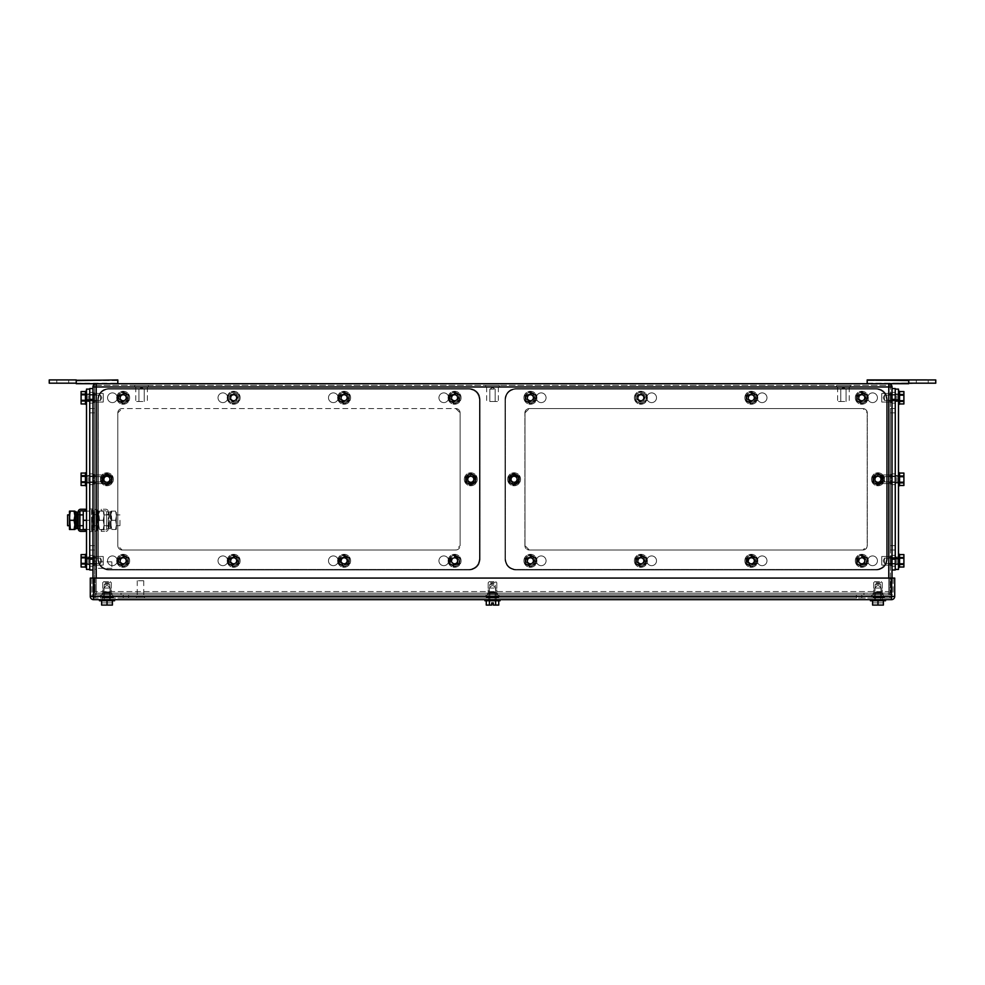 <?xml version="1.0" encoding="UTF-8"?>
<svg xmlns="http://www.w3.org/2000/svg" width="985" height="985" viewBox="0 0 985 985"><rect width="100%" height="100%" fill="white"/><g stroke="black" fill="none" stroke-linecap="round" stroke-linejoin="round"><path stroke-width="0.74" stroke-dasharray="4.92 3.69" d="M76.239 379.927L117.818 379.927L117.818 383.707L76.239 383.177L76.239 379.927L76.239 383.707L76.239 379.927L76.239 383.707L76.239 379.927L76.239 383.707L76.239 379.927L49.25 379.927L117.818 379.927L117.818 383.707L49.25 383.177L56.81 383.177L56.81 379.927L68.691 379.927L56.81 379.927L56.81 383.177L76.239 383.177L76.239 379.939L76.239 383.707L76.239 379.939L76.239 383.707L117.818 383.177L49.25 383.177L49.25 379.927L117.818 379.927L76.239 380.542L117.818 380.542L117.818 383.707L96.222 383.707L888.778 383.707L867.182 383.177L908.761 383.177L908.761 379.939L908.761 383.707L916.309 383.177L916.309 379.939L928.19 379.939L916.309 379.939L928.19 379.939L928.19 383.177L928.19 379.939L935.75 379.939L908.761 379.939L916.309 379.939L916.309 383.177L928.19 383.177L928.19 379.939L928.19 383.177L916.309 383.177L916.309 379.939L916.309 383.177L928.19 383.177L928.19 379.939L935.75 379.939L935.75 383.177L928.19 383.177L928.19 379.939M117.818 379.939L76.239 379.939L117.818 379.939L117.818 383.707L68.691 383.177L68.691 379.927L68.691 383.177L68.691 379.927L68.691 383.177L56.81 383.177L56.81 379.927L56.81 383.177L68.691 383.177L68.691 379.939L76.239 379.939L49.25 379.939L68.691 379.939L68.691 383.177L68.691 379.939M867.182 379.939L908.761 379.939L867.182 380.542L867.182 383.707L908.761 383.177L908.761 379.939L867.182 380.542L867.182 383.707L867.182 380.542L908.761 380.542L867.182 379.927L867.182 383.707L908.761 383.177L908.761 379.939L908.761 383.707L908.761 379.939L908.761 383.177L935.75 383.177L908.761 383.177L908.761 379.939L935.75 379.939L935.75 382.008M867.182 383.239L908.761 383.707L916.309 383.177L916.309 379.939L916.309 383.177L935.75 383.177L935.75 379.939L935.75 383.177L922.489 383.177M867.182 380.542L908.761 380.542L908.761 383.707L867.182 383.707L908.761 383.239M96.185 383.707L117.818 383.177M117.818 380.542L76.239 380.542M49.25 383.177L49.25 379.927L49.25 383.177L56.81 383.177L56.81 379.939L56.81 383.177L68.691 383.177M142.837 389.112L138.922 389.112L142.837 389.112M141.581 401.523L135.745 401.523L141.581 401.523M142.837 401.523L138.922 401.523L142.837 401.523M141.581 386.957L135.745 386.957L141.581 386.957M135.61 386.957L148.378 386.957L135.61 386.957M135.61 385.332L148.378 385.332L135.61 385.332M844.699 389.112L840.771 389.112L844.699 389.112M843.431 401.523L837.595 401.523L843.431 401.523M844.699 401.523L840.771 401.523L844.699 401.523M843.431 386.957L837.595 386.957L843.431 386.957M837.459 386.957L850.227 386.957L837.459 386.957M837.459 385.332L850.227 385.332L837.459 385.332M94.597 567.064L94.597 561.068L94.597 567.064M95.68 567.064L95.68 561.068L95.68 567.064M95.68 566.683L95.68 561.881L95.68 566.683M111.871 566.683L111.871 561.881L111.871 566.683M879.248 584.339L875.333 584.339L879.248 584.339M879.531 581.63L874.742 581.63L879.531 581.63M875.911 582.714L882.301 582.714L875.911 582.714M880.048 593.623L873.658 593.623L880.048 593.623M875.394 594.706L883.385 594.706L875.394 594.706M880.565 597.292L872.587 597.292L880.565 597.292M877.98 597.292L874.04 597.292L877.98 597.292M877.98 592.428L881.378 592.428L877.98 592.428M877.98 596.75L881.378 596.75L877.98 596.75M876.712 591.899L880.639 591.899L876.712 591.899M879.507 592.428L874.791 592.428L879.507 592.428M108.288 584.339L104.361 584.339L108.288 584.339M108.572 581.63L103.782 581.63L108.572 581.63M104.952 582.714L111.342 582.714L104.952 582.714M109.089 593.623L102.699 593.623L109.089 593.623M104.435 594.706L112.413 594.706L104.435 594.706M109.606 597.292L101.615 597.292L109.606 597.292M107.02 597.292L103.08 597.292L107.02 597.292M107.02 592.428L110.419 592.428L107.02 592.428M107.02 596.75L110.419 596.75L107.02 596.75M105.752 591.899L109.667 591.899L105.752 591.899M108.547 592.428L103.819 592.428L108.547 592.428M493.768 584.339L489.84 584.339L493.768 584.339M494.051 581.63L489.262 581.63L494.051 581.63M490.431 582.714L496.822 582.714L490.431 582.714M494.568 593.623L488.178 593.623L494.568 593.623M489.914 594.706L497.893 594.706L489.914 594.706M495.086 597.292L487.107 597.292L495.086 597.292M492.5 597.292L488.56 597.292L492.5 597.292M492.5 592.428L495.898 592.428L492.5 592.428M492.5 596.75L495.898 596.75L492.5 596.75M491.232 591.899L495.16 591.899L491.232 591.899M494.027 592.428L489.311 592.428L494.027 592.428M493.768 389.112L489.84 389.112L493.768 389.112M492.5 401.523L498.336 401.523L492.5 401.523M493.768 401.523L489.84 401.523L493.768 401.523M492.5 386.957L498.336 386.957L492.5 386.957M486.528 386.957L499.296 386.957L486.528 386.957M486.528 385.332L499.296 385.332L486.528 385.332M117.818 383.707L76.239 383.707M908.761 380.542L908.761 383.337M867.182 383.177L908.761 383.177L867.182 383.177M867.182 383.707L888.815 383.707M922.489 379.939L908.761 379.939L916.309 379.939L916.309 383.177M935.75 383.177L935.75 379.939M94.597 525.658L94.597 514.946L94.597 525.658L92.984 525.658L92.984 514.946L94.597 514.946C94.597 511.818 94.597 511.818 94.597 514.946C94.597 511.818 94.597 511.818 94.597 514.946L92.984 514.946L92.984 525.658L94.597 525.658L94.597 528.022L94.597 525.658M92.984 525.658L92.984 514.909L92.984 525.707L94.166 525.707L94.166 514.909L94.166 525.707L92.984 525.707M92.984 578.072L92.984 591.566A3.238 3.238 0 0 0 96.222 594.805L888.778 594.805A3.238 3.238 0 0 0 892.016 591.566L892.016 386.957A3.238 3.238 0 0 0 888.778 383.707A3.238 3.238 0 0 1 892.016 386.957L888.778 386.957L888.778 591.566L892.016 591.566L892.016 578.072M92.984 386.957L96.222 386.957L96.222 383.707A3.238 3.238 0 0 0 92.984 386.957L92.984 591.566L888.778 591.566L888.778 594.805A3.238 3.238 0 0 0 892.016 591.566L888.778 591.566L888.778 594.805A3.238 3.238 0 0 0 892.016 591.566M92.984 479.276L92.984 473.871L92.984 484.669L92.984 473.871L92.984 479.276L92.984 473.871L89.746 473.871L89.746 484.669L89.746 473.871L89.746 484.669L89.746 473.871L89.746 484.669L89.746 473.871L89.746 484.669L89.746 473.871L89.746 484.669L89.746 473.871L89.746 483.056L86.508 483.056L86.508 475.496L86.508 483.056L86.508 475.496L86.508 483.056L86.508 479.276L86.508 483.056L89.746 483.056L89.746 475.496L86.508 475.496L86.508 479.276L86.508 475.496L89.746 475.496L89.746 484.669L89.746 473.871L89.746 479.276L89.746 473.871L93.095 473.871L93.095 484.669L93.095 473.871L93.095 484.669L93.095 473.871L93.095 484.669L93.095 473.871L93.095 484.669L93.095 473.871L94.166 474.955L94.166 483.586L94.166 474.955L94.166 483.586L94.166 474.955L94.166 483.586L94.166 474.955L94.166 483.586L94.166 474.955L103.24 474.955L103.24 483.586L103.24 474.955L103.24 483.586L103.24 474.955L103.24 483.586L103.24 474.955L103.24 483.586L103.24 474.955L94.166 474.955L93.095 473.871L89.746 473.871L93.095 473.871L94.166 474.955L103.24 474.955L94.166 474.955L93.095 473.871L89.746 473.871L92.984 473.871L92.984 484.669L89.746 484.669L89.746 479.276L89.746 484.669L93.095 484.669L94.166 483.586L103.24 483.586L94.166 483.586L93.095 484.669L89.746 484.669L93.095 484.669L94.166 483.586L103.24 483.586L94.166 483.586L93.095 484.669L89.746 484.669L92.984 484.669L92.984 473.871L92.984 479.276M92.984 397.755L92.984 392.892L92.984 397.755M92.984 560.797L92.984 555.934L92.984 560.797M92.984 549.999L92.984 408.541L92.984 549.999L92.984 412.863L92.984 549.999L94.597 549.999L94.597 545.678L94.597 549.999L94.597 545.678L94.597 549.999L92.984 549.999L94.597 549.999L92.984 549.999L92.984 545.678L92.984 549.999L89.746 549.999L89.746 545.678L89.746 549.999L92.984 549.999L92.984 408.541L92.984 549.999L89.746 549.999L89.746 545.678L89.746 549.999L92.984 549.999M94.597 385.332L94.597 593.192L890.403 593.192L94.597 593.192L94.597 385.332L890.403 385.332L890.403 593.192L890.403 385.332L94.597 385.332M94.597 479.276C94.597 473.009 94.597 473.009 94.597 479.276C94.597 473.009 94.597 473.009 94.597 479.276C94.597 485.543 94.597 485.543 94.597 479.276C94.597 485.543 94.597 485.543 94.597 479.276C94.597 473.009 94.597 473.009 94.597 479.276C94.597 473.009 94.597 473.009 94.597 479.276C94.597 485.543 94.597 485.543 94.597 479.276C94.597 485.543 94.597 485.543 94.597 479.276C94.597 485.543 94.597 485.543 94.597 479.276C94.597 485.543 94.597 485.543 94.597 479.276C94.597 473.009 94.597 473.009 94.597 479.276C94.597 473.009 94.597 473.009 94.597 479.276C94.597 485.543 94.597 485.543 94.597 479.276C94.597 485.543 94.597 485.543 94.597 479.276C94.597 473.009 94.597 473.009 94.597 479.276C94.597 473.009 94.597 473.009 94.597 479.276M94.597 397.755C94.597 391.476 94.597 391.476 94.597 397.755C94.597 391.476 94.597 391.476 94.597 397.755C94.597 404.022 94.597 404.022 94.597 397.755C94.597 404.022 94.597 404.022 94.597 397.755C94.597 391.476 94.597 391.476 94.597 397.755C94.597 391.476 94.597 391.476 94.597 397.755C94.597 404.022 94.597 404.022 94.597 397.755C94.597 404.022 94.597 404.022 94.597 397.755C94.597 391.476 94.597 391.476 94.597 397.755C94.597 391.476 94.597 391.476 94.597 397.755C94.597 404.022 94.597 404.022 94.597 397.755C94.597 404.022 94.597 404.022 94.597 397.755C94.597 391.476 94.597 391.476 94.597 397.755C94.597 391.476 94.597 391.476 94.597 397.755C94.597 404.022 94.597 404.022 94.597 397.755C94.597 404.022 94.597 404.022 94.597 397.755C94.597 391.476 94.597 391.476 94.597 397.755C94.597 391.476 94.597 391.476 94.597 397.755C94.597 404.022 94.597 404.022 94.597 397.755C94.597 404.022 94.597 404.022 94.597 397.755C94.597 391.476 94.597 391.476 94.597 397.755C94.597 391.476 94.597 391.476 94.597 397.755C94.597 404.022 94.597 404.022 94.597 397.755C94.597 404.022 94.597 404.022 94.597 397.755C94.597 391.476 94.597 391.476 94.597 397.755C94.597 391.476 94.597 391.476 94.597 397.755C94.597 404.022 94.597 404.022 94.597 397.755C94.597 404.022 94.597 404.022 94.597 397.755C94.597 391.476 94.597 391.476 94.597 397.755C94.597 391.476 94.597 391.476 94.597 397.755C94.597 404.022 94.597 404.022 94.597 397.755C94.597 404.022 94.597 404.022 94.597 397.755M94.597 560.797C94.597 567.064 94.597 567.064 94.597 560.797C94.597 567.064 94.597 567.064 94.597 560.797C94.597 554.53 94.597 554.53 94.597 560.797C94.597 554.53 94.597 554.53 94.597 560.797C94.597 567.064 94.597 567.064 94.597 560.797C94.597 567.064 94.597 567.064 94.597 560.797C94.597 554.53 94.597 554.53 94.597 560.797C94.597 554.53 94.597 554.53 94.597 560.797C94.597 554.53 94.597 554.53 94.597 560.797C94.597 554.53 94.597 554.53 94.597 560.797C94.597 567.064 94.597 567.064 94.597 560.797C94.597 567.064 94.597 567.064 94.597 560.797C94.597 554.53 94.597 554.53 94.597 560.797C94.597 554.53 94.597 554.53 94.597 560.797C94.597 567.064 94.597 567.064 94.597 560.797C94.597 567.064 94.597 567.064 94.597 560.797C94.597 554.53 94.597 554.53 94.597 560.797C94.597 554.53 94.597 554.53 94.597 560.797C94.597 567.064 94.597 567.064 94.597 560.797C94.597 567.064 94.597 567.064 94.597 560.797C94.597 554.53 94.597 554.53 94.597 560.797C94.597 554.53 94.597 554.53 94.597 560.797C94.597 567.064 94.597 567.064 94.597 560.797C94.597 567.064 94.597 567.064 94.597 560.797C94.597 554.53 94.597 554.53 94.597 560.797C94.597 554.53 94.597 554.53 94.597 560.797C94.597 567.064 94.597 567.064 94.597 560.797C94.597 567.064 94.597 567.064 94.597 560.797C94.597 554.53 94.597 554.53 94.597 560.797C94.597 554.53 94.597 554.53 94.597 560.797C94.597 567.064 94.597 567.064 94.597 560.797C94.597 567.064 94.597 567.064 94.597 560.797M94.597 412.863L94.597 545.678L92.984 545.678L92.984 408.541L94.597 408.541L94.597 545.678L94.597 408.541L92.984 408.541L94.597 408.541L92.984 408.541L92.984 545.678L94.597 545.678L94.597 412.863L92.984 412.863L92.984 408.541L89.746 408.541L89.746 545.678L89.746 408.541L89.746 545.678L89.746 408.541L92.984 408.541L92.984 412.863L94.597 412.863M873.129 479.276A4.863 4.863 0 0 0 877.98 484.127A4.863 4.863 0 0 0 882.843 479.276A4.863 4.863 0 0 0 877.98 474.413A4.863 4.863 0 0 0 873.129 479.276A4.863 4.863 0 0 0 877.98 484.127A4.863 4.863 0 0 0 882.843 479.276A4.863 4.863 0 0 0 877.98 474.413A4.863 4.863 0 0 0 873.129 479.276M509.233 479.264A4.863 4.863 0 0 0 514.084 484.127A4.863 4.863 0 0 0 518.96 479.276A4.863 4.863 0 0 0 514.108 474.413A4.863 4.863 0 0 0 509.233 479.264A4.863 4.863 0 0 0 514.084 484.127A4.863 4.863 0 0 0 518.96 479.276A4.863 4.863 0 0 0 514.108 474.413A4.863 4.863 0 0 0 509.233 479.264M111.871 479.276A4.863 4.863 0 0 0 107.02 474.413A4.863 4.863 0 0 0 102.157 479.276A4.863 4.863 0 0 0 107.02 484.127A4.863 4.863 0 0 0 111.871 479.276A4.863 4.863 0 0 0 107.02 474.413A4.863 4.863 0 0 0 102.157 479.276A4.863 4.863 0 0 0 107.02 484.127A4.863 4.863 0 0 0 111.871 479.276M475.767 479.264A4.863 4.863 0 0 0 470.892 474.413A4.863 4.863 0 0 0 466.04 479.276A4.863 4.863 0 0 0 470.916 484.127A4.863 4.863 0 0 0 475.767 479.264A4.863 4.863 0 0 0 470.892 474.413A4.863 4.863 0 0 0 466.04 479.276A4.863 4.863 0 0 0 470.916 484.127A4.863 4.863 0 0 0 475.767 479.264M762.119 402.606A4.863 4.863 0 0 0 766.983 397.755A4.863 4.863 0 0 0 762.119 392.892A4.863 4.863 0 0 0 757.268 397.755A4.863 4.863 0 0 0 762.119 402.606A4.863 4.863 0 0 0 766.983 397.755A4.863 4.863 0 0 0 762.119 392.892A4.863 4.863 0 0 0 757.268 397.755A4.863 4.863 0 0 0 762.119 402.606M872.587 565.661A4.863 4.863 0 0 0 877.438 560.797A4.863 4.863 0 0 0 872.587 555.934A4.863 4.863 0 0 0 867.723 560.797A4.863 4.863 0 0 0 872.587 565.661A4.863 4.863 0 0 0 877.438 560.797A4.863 4.863 0 0 0 872.587 555.934A4.863 4.863 0 0 0 867.723 560.797A4.863 4.863 0 0 0 872.587 565.661M222.881 402.606A4.863 4.863 0 0 0 227.732 397.755A4.863 4.863 0 0 0 222.881 392.892A4.863 4.863 0 0 0 218.017 397.755A4.863 4.863 0 0 0 222.881 402.606A4.863 4.863 0 0 0 227.732 397.755A4.863 4.863 0 0 0 222.881 392.892A4.863 4.863 0 0 0 218.017 397.755A4.863 4.863 0 0 0 222.881 402.606M112.413 565.661A4.863 4.863 0 0 0 117.277 560.797A4.863 4.863 0 0 0 112.413 555.934A4.863 4.863 0 0 0 107.562 560.797A4.863 4.863 0 0 0 112.413 565.661A4.863 4.863 0 0 0 117.277 560.797A4.863 4.863 0 0 0 112.413 555.934A4.863 4.863 0 0 0 107.562 560.797A4.863 4.863 0 0 0 112.413 565.661M455.784 549.999A4.322 4.322 0 0 0 460.106 545.678L460.106 412.863A4.322 4.322 0 0 0 455.784 408.541L460.106 412.863A4.322 4.322 0 0 0 455.784 408.541L122.14 408.541A4.322 4.322 0 0 0 117.818 412.863L117.818 545.678A4.322 4.322 0 0 0 122.14 549.999L117.818 545.678A4.322 4.322 0 0 0 122.14 549.999L455.784 549.999L122.14 549.999A4.322 4.322 0 0 1 117.818 545.678L117.818 412.863L117.818 545.678L117.818 412.863L122.14 408.541A4.322 4.322 0 0 0 117.818 412.863A4.322 4.322 0 0 1 122.14 408.541L455.784 408.541A4.322 4.322 0 0 1 460.106 412.863L460.106 545.678L455.784 549.999A4.322 4.322 0 0 0 460.106 545.678L460.106 412.863L460.106 545.678A4.322 4.322 0 0 1 455.784 549.999L122.14 549.999L455.784 549.999M524.894 545.678L524.894 412.863A4.322 4.322 0 0 1 529.216 408.541L862.86 408.541A4.322 4.322 0 0 1 867.182 412.863L867.182 545.678A4.322 4.322 0 0 1 862.86 549.999L529.216 549.999A4.322 4.322 0 0 1 524.894 545.678A4.322 4.322 0 0 0 529.216 549.999L862.86 549.999A4.322 4.322 0 0 0 867.182 545.678L867.182 412.863A4.322 4.322 0 0 0 862.86 408.541L529.216 408.541A4.322 4.322 0 0 0 524.894 412.863L524.894 545.678M222.881 565.661A4.863 4.863 0 0 0 227.732 560.797A4.863 4.863 0 0 0 222.881 555.934A4.863 4.863 0 0 0 218.017 560.797A4.863 4.863 0 0 0 222.881 565.661A4.863 4.863 0 0 0 227.732 560.797A4.863 4.863 0 0 0 222.881 555.934A4.863 4.863 0 0 0 218.017 560.797A4.863 4.863 0 0 0 222.881 565.661M333.336 565.661A4.863 4.863 0 0 0 338.2 560.797A4.863 4.863 0 0 0 333.336 555.934A4.863 4.863 0 0 0 328.485 560.797A4.863 4.863 0 0 0 333.336 565.661A4.863 4.863 0 0 0 338.2 560.797A4.863 4.863 0 0 0 333.336 555.934A4.863 4.863 0 0 0 328.485 560.797A4.863 4.863 0 0 0 333.336 565.661M443.804 565.661A4.863 4.863 0 0 0 448.655 560.797A4.863 4.863 0 0 0 443.804 555.934A4.863 4.863 0 0 0 438.941 560.797A4.863 4.863 0 0 0 443.804 565.661A4.863 4.863 0 0 0 448.655 560.797A4.863 4.863 0 0 0 443.804 555.934A4.863 4.863 0 0 0 438.941 560.797A4.863 4.863 0 0 0 443.804 565.661M112.413 402.606A4.863 4.863 0 0 0 117.277 397.755A4.863 4.863 0 0 0 112.413 392.892A4.863 4.863 0 0 0 107.562 397.755A4.863 4.863 0 0 0 112.413 402.606A4.863 4.863 0 0 0 117.277 397.755A4.863 4.863 0 0 0 112.413 392.892A4.863 4.863 0 0 0 107.562 397.755A4.863 4.863 0 0 0 112.413 402.606M443.804 402.606A4.863 4.863 0 0 0 448.655 397.755A4.863 4.863 0 0 0 443.804 392.892A4.863 4.863 0 0 0 438.941 397.755A4.863 4.863 0 0 0 443.804 402.606A4.863 4.863 0 0 0 448.655 397.755A4.863 4.863 0 0 0 443.804 392.892A4.863 4.863 0 0 0 438.941 397.755A4.863 4.863 0 0 0 443.804 402.606M333.336 402.606A4.863 4.863 0 0 0 338.2 397.755A4.863 4.863 0 0 0 333.336 392.892A4.863 4.863 0 0 0 328.485 397.755A4.863 4.863 0 0 0 333.336 402.606A4.863 4.863 0 0 0 338.2 397.755A4.863 4.863 0 0 0 333.336 392.892A4.863 4.863 0 0 0 328.485 397.755A4.863 4.863 0 0 0 333.336 402.606M762.119 565.661A4.863 4.863 0 0 0 766.983 560.797A4.863 4.863 0 0 0 762.119 555.934A4.863 4.863 0 0 0 757.268 560.797A4.863 4.863 0 0 0 762.119 565.661A4.863 4.863 0 0 0 766.983 560.797A4.863 4.863 0 0 0 762.119 555.934A4.863 4.863 0 0 0 757.268 560.797A4.863 4.863 0 0 0 762.119 565.661M651.664 565.661A4.863 4.863 0 0 0 656.515 560.797A4.863 4.863 0 0 0 651.664 555.934A4.863 4.863 0 0 0 646.8 560.797A4.863 4.863 0 0 0 651.664 565.661A4.863 4.863 0 0 0 656.515 560.797A4.863 4.863 0 0 0 651.664 555.934A4.863 4.863 0 0 0 646.8 560.797A4.863 4.863 0 0 0 651.664 565.661M541.196 565.661A4.863 4.863 0 0 0 546.059 560.797A4.863 4.863 0 0 0 541.196 555.934A4.863 4.863 0 0 0 536.345 560.797A4.863 4.863 0 0 0 541.196 565.661A4.863 4.863 0 0 0 546.059 560.797A4.863 4.863 0 0 0 541.196 555.934A4.863 4.863 0 0 0 536.345 560.797A4.863 4.863 0 0 0 541.196 565.661M872.587 402.606A4.863 4.863 0 0 0 877.438 397.755A4.863 4.863 0 0 0 872.587 392.892A4.863 4.863 0 0 0 867.723 397.755A4.863 4.863 0 0 0 872.587 402.606A4.863 4.863 0 0 0 877.438 397.755A4.863 4.863 0 0 0 872.587 392.892A4.863 4.863 0 0 0 867.723 397.755A4.863 4.863 0 0 0 872.587 402.606M541.196 402.606A4.863 4.863 0 0 0 546.059 397.755A4.863 4.863 0 0 0 541.196 392.892A4.863 4.863 0 0 0 536.345 397.755A4.863 4.863 0 0 0 541.196 402.606A4.863 4.863 0 0 0 546.059 397.755A4.863 4.863 0 0 0 541.196 392.892A4.863 4.863 0 0 0 536.345 397.755A4.863 4.863 0 0 0 541.196 402.606M651.664 402.606A4.863 4.863 0 0 0 656.515 397.755A4.863 4.863 0 0 0 651.664 392.892A4.863 4.863 0 0 0 646.8 397.755A4.863 4.863 0 0 0 651.664 402.606A4.863 4.863 0 0 0 656.515 397.755A4.863 4.863 0 0 0 651.664 392.892A4.863 4.863 0 0 0 646.8 397.755A4.863 4.863 0 0 0 651.664 402.606M890.403 479.276C890.403 473.009 890.403 473.009 890.403 479.276C890.403 473.009 890.403 473.009 890.403 479.276C890.403 485.543 890.403 485.543 890.403 479.276C890.403 485.543 890.403 485.543 890.403 479.276C890.403 473.009 890.403 473.009 890.403 479.276C890.403 473.009 890.403 473.009 890.403 479.276C890.403 485.543 890.403 485.543 890.403 479.276C890.403 485.543 890.403 485.543 890.403 479.276C890.403 485.543 890.403 485.543 890.403 479.276C890.403 485.543 890.403 485.543 890.403 479.276C890.403 473.009 890.403 473.009 890.403 479.276C890.403 473.009 890.403 473.009 890.403 479.276C890.403 485.543 890.403 485.543 890.403 479.276C890.403 485.543 890.403 485.543 890.403 479.276C890.403 473.009 890.403 473.009 890.403 479.276C890.403 473.009 890.403 473.009 890.403 479.276M890.403 397.755C890.403 391.476 890.403 391.476 890.403 397.755C890.403 391.476 890.403 391.476 890.403 397.755C890.403 404.022 890.403 404.022 890.403 397.755C890.403 404.022 890.403 404.022 890.403 397.755C890.403 391.476 890.403 391.476 890.403 397.755C890.403 391.476 890.403 391.476 890.403 397.755C890.403 404.022 890.403 404.022 890.403 397.755C890.403 404.022 890.403 404.022 890.403 397.755C890.403 391.476 890.403 391.476 890.403 397.755C890.403 391.476 890.403 391.476 890.403 397.755C890.403 404.022 890.403 404.022 890.403 397.755C890.403 404.022 890.403 404.022 890.403 397.755C890.403 391.476 890.403 391.476 890.403 397.755C890.403 391.476 890.403 391.476 890.403 397.755C890.403 404.022 890.403 404.022 890.403 397.755C890.403 404.022 890.403 404.022 890.403 397.755C890.403 391.476 890.403 391.476 890.403 397.755C890.403 391.476 890.403 391.476 890.403 397.755C890.403 404.022 890.403 404.022 890.403 397.755C890.403 404.022 890.403 404.022 890.403 397.755C890.403 391.476 890.403 391.476 890.403 397.755C890.403 391.476 890.403 391.476 890.403 397.755C890.403 404.022 890.403 404.022 890.403 397.755C890.403 404.022 890.403 404.022 890.403 397.755C890.403 391.476 890.403 391.476 890.403 397.755C890.403 391.476 890.403 391.476 890.403 397.755C890.403 404.022 890.403 404.022 890.403 397.755C890.403 404.022 890.403 404.022 890.403 397.755C890.403 391.476 890.403 391.476 890.403 397.755C890.403 391.476 890.403 391.476 890.403 397.755C890.403 404.022 890.403 404.022 890.403 397.755C890.403 404.022 890.403 404.022 890.403 397.755M890.403 560.797C890.403 567.064 890.403 567.064 890.403 560.797C890.403 567.064 890.403 567.064 890.403 560.797C890.403 554.53 890.403 554.53 890.403 560.797C890.403 554.53 890.403 554.53 890.403 560.797C890.403 567.064 890.403 567.064 890.403 560.797C890.403 567.064 890.403 567.064 890.403 560.797C890.403 554.53 890.403 554.53 890.403 560.797C890.403 554.53 890.403 554.53 890.403 560.797C890.403 554.53 890.403 554.53 890.403 560.797C890.403 554.53 890.403 554.53 890.403 560.797C890.403 567.064 890.403 567.064 890.403 560.797C890.403 567.064 890.403 567.064 890.403 560.797C890.403 554.53 890.403 554.53 890.403 560.797C890.403 554.53 890.403 554.53 890.403 560.797C890.403 567.064 890.403 567.064 890.403 560.797C890.403 567.064 890.403 567.064 890.403 560.797C890.403 554.53 890.403 554.53 890.403 560.797C890.403 554.53 890.403 554.53 890.403 560.797C890.403 567.064 890.403 567.064 890.403 560.797C890.403 567.064 890.403 567.064 890.403 560.797C890.403 554.53 890.403 554.53 890.403 560.797C890.403 554.53 890.403 554.53 890.403 560.797C890.403 567.064 890.403 567.064 890.403 560.797C890.403 567.064 890.403 567.064 890.403 560.797C890.403 554.53 890.403 554.53 890.403 560.797C890.403 554.53 890.403 554.53 890.403 560.797C890.403 567.064 890.403 567.064 890.403 560.797C890.403 567.064 890.403 567.064 890.403 560.797C890.403 554.53 890.403 554.53 890.403 560.797C890.403 554.53 890.403 554.53 890.403 560.797C890.403 567.064 890.403 567.064 890.403 560.797C890.403 567.064 890.403 567.064 890.403 560.797M890.403 545.678L890.403 549.999L890.403 545.678L890.403 549.999L890.403 545.678L892.016 545.678L892.016 412.863L892.016 549.999L892.016 408.541L892.016 549.999L892.016 412.863L892.016 549.999L895.254 549.999L895.254 545.678L895.254 549.999L892.016 549.999L892.016 408.541L892.016 545.678L895.254 545.678L895.254 549.999L895.254 408.541L895.254 545.678L895.254 408.541L895.254 545.678L890.403 545.678L892.016 545.678L890.403 545.678L890.403 408.541L890.403 545.678M890.403 408.541L890.403 412.863L890.403 408.541L895.254 408.541L892.016 408.541L892.016 412.863L892.016 408.541L895.254 408.541L890.403 408.541M892.016 479.276L892.016 473.871L892.016 484.669L892.016 473.871L892.016 479.276L892.016 473.871L895.254 473.871L895.254 484.669L895.254 473.871L895.254 484.669L895.254 473.871L895.254 484.669L895.254 473.871L895.254 484.669L895.254 473.871L895.254 484.669L895.254 473.871L895.254 483.056L898.492 483.056L898.492 475.496L898.492 483.056L898.492 475.496L898.492 483.056L898.492 479.276L898.492 483.056L895.254 483.056L895.254 475.496L898.492 475.496L898.492 479.276L898.492 475.496L895.254 475.496L895.254 484.669L895.254 473.871L895.254 479.276L895.254 473.871L891.905 473.871L891.905 484.669L891.905 473.871L891.905 484.669L891.905 473.871L891.905 484.669L891.905 473.871L891.905 484.669L891.905 473.871L890.834 474.955L890.834 483.586L890.834 474.955L890.834 483.586L890.834 474.955L890.834 483.586L890.834 474.955L890.834 483.586L890.834 474.955L881.76 474.955L881.76 483.586L881.76 474.955L881.76 483.586L881.76 474.955L881.76 483.586L881.76 474.955L881.76 483.586L881.76 474.955L890.834 474.955L891.905 473.871L895.254 473.871L891.905 473.871L890.834 474.955L881.76 474.955L890.834 474.955L891.905 473.871L895.254 473.871L892.016 473.871L892.016 484.669L895.254 484.669L895.254 479.276L895.254 484.669L891.905 484.669L890.834 483.586L881.76 483.586L890.834 483.586L891.905 484.669L895.254 484.669L891.905 484.669L890.834 483.586L881.76 483.586L890.834 483.586L891.905 484.669L895.254 484.669L892.016 484.669L892.016 473.871L892.016 479.276M892.016 397.755L892.016 392.892L892.016 397.755M892.016 560.797L892.016 555.934L892.016 560.797M121.056 594.805L121.056 593.192L863.943 593.192L121.056 593.192L121.056 594.805L863.943 594.805L121.056 594.805M863.943 594.805L863.943 593.192L863.943 594.805M888.778 383.707L888.778 386.957L96.222 386.957L96.222 594.805A3.238 3.238 0 0 1 92.984 591.566L888.778 591.566L888.778 578.072M890.403 549.999L895.254 549.999L890.403 549.999M96.222 578.072L96.222 594.805L888.778 594.805M119.431 593.192L865.569 593.192L119.431 593.192M873.129 593.192L882.843 593.192L882.843 594.805L873.129 594.805L882.843 594.805L873.129 594.805L882.843 594.805L873.129 594.805L882.843 594.805L873.129 594.805L882.843 594.805L882.843 593.192L873.129 593.192L873.129 594.805L873.129 593.192L882.843 593.192L873.129 593.192L882.843 593.192L873.129 593.192L882.843 593.192L873.129 593.192L873.129 594.805L873.129 593.192M111.871 593.192L102.157 593.192L102.157 594.805L111.871 594.805L102.157 594.805L111.871 594.805L102.157 594.805L111.871 594.805L102.157 594.805L111.871 594.805L102.157 594.805L102.157 593.192L111.871 593.192L111.871 594.805L111.871 593.192L102.157 593.192L111.871 593.192L102.157 593.192L111.871 593.192L102.157 593.192L111.871 593.192L111.871 594.805L111.871 593.192M497.363 593.192L487.637 593.192L487.637 594.805L497.363 594.805L487.637 594.805L497.363 594.805L487.637 594.805L487.637 593.192L497.363 593.192L497.363 594.805L497.363 593.192L487.637 593.192L497.363 593.192M102.157 593.192L102.157 594.805L102.157 593.192M882.843 593.192L882.843 594.805L882.843 593.192M884.456 594.805L889.861 594.805L889.861 598.043L95.139 598.043L889.861 598.043L889.861 594.805L889.861 598.043A3.238 3.238 0 0 0 893.1 594.805A3.238 3.238 0 0 1 889.861 598.043L889.861 594.805L100.544 594.805L884.456 594.805L871.503 594.805L884.456 594.805L871.503 594.805L884.456 594.805L877.98 594.805L884.456 594.805L884.456 598.043L877.98 598.043C886.34 598.043 886.34 598.043 877.98 598.043C886.34 598.043 886.34 598.043 877.98 598.043C869.62 598.043 869.62 598.043 877.98 598.043C869.62 598.043 869.62 598.043 877.98 598.043L884.456 598.043L871.503 598.043L884.456 598.043L884.456 594.805M100.544 594.805L95.139 594.805L95.139 598.043A3.238 3.238 0 0 1 91.9 594.805A3.238 3.238 0 0 0 95.139 598.043L95.139 594.805L113.497 594.805L100.544 594.805L113.497 594.805L100.544 594.805L113.497 594.805L100.544 594.805L100.544 598.043L107.02 598.043C98.66 598.043 98.66 598.043 107.02 598.043C98.66 598.043 98.66 598.043 107.02 598.043C115.38 598.043 115.38 598.043 107.02 598.043C115.38 598.043 115.38 598.043 107.02 598.043C115.38 598.043 115.38 598.043 107.02 598.043C115.38 598.043 115.38 598.043 107.02 598.043C98.66 598.043 98.66 598.043 107.02 598.043C98.66 598.043 98.66 598.043 107.02 598.043L113.497 598.043L100.544 598.043L107.02 598.043L100.544 598.043L100.544 594.805M856.384 594.805L123.211 594.805L861.789 594.805L856.384 594.805L856.384 598.043L861.789 598.043L123.211 598.043L856.384 598.043L856.384 594.805M486.024 594.805L498.976 594.805L486.024 594.805L492.5 594.805L486.024 594.805L486.024 598.043L498.976 598.043L486.024 598.043L486.024 594.805M871.503 594.805L877.98 594.805L871.503 594.805L871.503 598.043L871.503 594.805M498.976 594.805L492.5 594.805L498.976 594.805L498.976 598.043L498.976 594.805M113.497 598.043L107.02 598.043L113.497 598.043L113.497 594.805L113.497 598.043M861.789 594.805L861.789 598.043L861.789 594.805M123.211 594.805L123.211 598.043L123.211 594.805M114.58 599.668L114.58 600.751L99.46 600.751L114.58 600.751L99.46 600.751L99.46 599.668L114.58 599.668L99.46 599.668L114.58 599.668L99.46 599.668L114.58 599.668L99.46 599.668L114.58 599.668L99.46 599.668L99.46 600.751L114.58 600.751L114.58 599.668L114.58 600.751L99.46 600.751L114.58 600.751L99.46 600.751L99.46 599.668M109.988 600.751L109.988 599.668L104.053 599.668L109.988 599.668L104.053 599.668L109.988 599.668L104.053 599.668L109.988 599.668L104.053 599.668L109.988 599.668L109.988 600.751L104.053 600.751L104.053 599.668L104.053 600.751L109.988 600.751L104.053 600.751L109.988 600.751L109.988 599.668L109.988 600.751L104.053 600.751L104.053 599.668L104.053 600.751L109.988 600.751M107.02 600.751L107.02 605.073L101.615 605.073L107.02 605.073L107.02 600.751L107.02 605.073L112.413 605.073L101.615 605.073L107.02 605.073L107.02 600.751L107.02 605.073L101.615 605.073L112.413 605.073L107.02 605.073L107.02 600.751L112.413 600.751L101.615 600.751L112.413 600.751L112.413 605.073L112.413 600.751L101.615 600.751L101.615 605.073L101.615 600.751L112.413 600.751L112.413 605.073L112.413 602.906L101.615 602.906L112.413 602.906L101.615 602.906L112.413 602.906L101.615 602.906L112.413 602.906L101.615 602.906L112.413 602.906L112.413 605.073L101.615 605.073L101.615 602.906L101.615 605.073L112.413 605.073L112.413 602.906L112.413 605.073L101.615 605.073L101.615 600.751L107.02 600.751L101.615 600.751L101.615 605.073L101.615 602.906L101.615 605.073L112.413 605.073L112.413 600.751L107.02 600.751L112.413 600.751L112.413 605.073L112.413 602.906L112.413 605.073L101.615 605.073L101.615 600.751L107.02 600.751L101.615 600.751L101.615 605.073L101.615 602.906L101.615 605.073L112.413 605.073L112.413 600.751L107.02 600.751L107.02 605.073L112.413 605.073L112.413 600.751M104.176 588.057L110.258 588.057L104.176 588.057M106.306 585.632L107.833 585.632L106.306 585.632M104.176 592.379L110.258 592.379L104.176 592.379M104.693 600.751L109.667 600.751L104.693 600.751M104.693 592.379L109.667 592.379L104.693 592.379M870.42 599.668L885.54 599.668L870.42 599.668L885.54 599.668L870.42 599.668L885.54 599.668L870.42 599.668L885.54 599.668L870.42 599.668L870.42 600.751L885.54 600.751L870.42 600.751L870.42 599.668L870.42 600.751L885.54 600.751L885.54 599.668L885.54 600.751L870.42 600.751L885.54 600.751L870.42 600.751L885.54 600.751L885.54 599.668M880.947 600.751L880.947 599.668L875.012 599.668L880.947 599.668L875.012 599.668L880.947 599.668L875.012 599.668L880.947 599.668L875.012 599.668L880.947 599.668L880.947 600.751L875.012 600.751L875.012 599.668L875.012 600.751L880.947 600.751L875.012 600.751L880.947 600.751L880.947 599.668L880.947 600.751L875.012 600.751L875.012 599.668L875.012 600.751L880.947 600.751M877.98 600.751L877.98 605.073L883.385 605.073L872.587 605.073L877.98 605.073L877.98 600.751L877.98 605.073L883.385 605.073L872.587 605.073L877.98 605.073L877.98 600.751L877.98 605.073L883.385 605.073L872.587 605.073L877.98 605.073L877.98 600.751L883.385 600.751L872.587 600.751L883.385 600.751L883.385 605.073L883.385 602.906L872.587 602.906L883.385 602.906L872.587 602.906L883.385 602.906L872.587 602.906L883.385 602.906L872.587 602.906L883.385 602.906L883.385 605.073L872.587 605.073L872.587 600.751L877.98 600.751L872.587 600.751L872.587 605.073L872.587 602.906L872.587 605.073L883.385 605.073L883.385 600.751L877.98 600.751L883.385 600.751L883.385 605.073L883.385 602.906L883.385 605.073L872.587 605.073L872.587 600.751L877.98 600.751L872.587 600.751L872.587 605.073L872.587 602.906L872.587 605.073L883.385 605.073L883.385 600.751L877.98 600.751L883.385 600.751L883.385 605.073L883.385 602.906L883.385 605.073L872.587 605.073L872.587 600.751L877.98 600.751L872.587 600.751L872.587 605.073L872.587 602.906L872.587 605.073L883.385 605.073L883.385 600.751L877.98 600.751L877.98 605.073L883.385 605.073L883.385 600.751M875.136 588.057L881.218 588.057L875.136 588.057M877.266 585.632L878.792 585.632L877.266 585.632M875.136 592.379L881.218 592.379L875.136 592.379M875.665 600.751L880.627 600.751L875.665 600.751M875.665 592.379L880.627 592.379L875.665 592.379M873.215 597.292L884.087 597.292L873.092 597.292L881.957 597.292L878.669 597.292L881.957 597.292L878.669 597.292L878.669 598.043L881.957 598.043L876.145 598.043L878.669 598.043L876.145 598.043L878.669 598.043L878.669 597.292L878.669 598.043L878.669 597.292L878.669 598.043L878.669 597.292L878.669 598.043L878.669 597.292L876.145 597.292L878.669 597.292L876.145 597.292L878.669 597.292L876.145 597.292L876.145 598.043L878.164 598.043L873.092 598.043L884.087 598.043L873.092 598.043L884.087 598.043L873.092 598.043L876.145 598.043L876.145 597.292L876.145 598.043L876.145 597.292L876.145 598.043L876.145 597.292L876.145 598.043L876.145 597.292L873.092 597.292L884.087 597.292L873.092 597.292L884.087 597.292L873.092 597.292L884.087 597.292L873.092 597.292L876.145 597.292L873.092 597.292L873.215 598.043L884.087 598.043L873.092 598.043L884.087 598.043L873.092 598.043L873.215 597.292M881.526 597.292L879.076 597.292L881.957 597.292L880.676 597.292L881.526 597.292L880.676 598.043L881.957 598.043L879.076 598.043L881.957 598.043L880.676 598.043L881.526 597.292M102.255 597.292L113.115 597.292L102.132 597.292L110.985 597.292L107.71 597.292L110.985 597.292L107.71 597.292L107.71 598.043L110.985 598.043L105.186 598.043L107.71 598.043L105.186 598.043L107.71 598.043L107.71 597.292L107.71 598.043L107.71 597.292L107.71 598.043L107.71 597.292L107.71 598.043L107.71 597.292L105.186 597.292L107.71 597.292L105.186 597.292L107.71 597.292L105.186 597.292L105.186 598.043L107.205 598.043L102.132 598.043L113.115 598.043L102.132 598.043L113.115 598.043L102.132 598.043L105.186 598.043L105.186 597.292L105.186 598.043L105.186 597.292L105.186 598.043L105.186 597.292L105.186 598.043L105.186 597.292L102.132 597.292L113.115 597.292L102.132 597.292L113.115 597.292L102.132 597.292L113.115 597.292L102.132 597.292L105.186 597.292L102.132 597.292L102.255 598.043L113.115 598.043L102.132 598.043L113.115 598.043L102.132 598.043L102.255 597.292M110.566 597.292L108.116 597.292L110.985 597.292L109.717 597.292L110.566 597.292L109.717 598.043L110.985 598.043L108.116 598.043L110.985 598.043L109.717 598.043L110.566 597.292M144.044 598.043L136.447 598.043L144.044 598.043M144.044 596.972L136.447 596.972L144.044 596.972M143.33 596.972L137.247 596.972L143.33 596.972M143.33 580.768L137.247 580.768L143.33 580.768M500.06 599.668L500.06 600.751L484.94 600.751L500.06 600.751L484.94 600.751L484.94 599.668L500.06 599.668L484.94 599.668M492.512 600.751L489.533 600.751L492.512 600.751M492.512 599.668L489.533 599.668L492.512 599.668M495.64 605.073L498.73 605.073L495.59 605.073L495.59 600.751L498.73 600.751L495.64 600.751L495.64 605.073L498.73 605.073L498.73 600.751L486.27 600.751L495.59 600.751L489.36 600.751L489.36 605.073L489.36 600.751L486.27 600.751L489.41 600.751L489.41 605.073L486.27 605.073L486.27 600.751M494.039 588.057L489.262 588.057L494.039 588.057M492.882 585.632L491.687 585.632L492.882 585.632M494.039 592.379L489.262 592.379L494.039 592.379M493.756 600.751L489.853 600.751L493.756 600.751M493.756 592.379L489.853 592.379L493.756 592.379M493.337 605.073L493.337 602.906L491.663 602.906L491.712 605.073L486.27 605.073L491.663 605.073L491.663 602.906L491.712 605.073L489.41 605.073M495.64 600.751L489.41 600.751M498.73 600.751L495.59 600.751L495.59 605.073L493.288 605.073M493.288 602.906L491.712 602.906M496.28 597.292L486.405 597.292L490.271 597.292L490.271 598.043L488.314 598.043L490.198 598.043L490.198 597.292L486.405 598.043L488.671 598.043L488.671 597.292L486.405 597.292L486.405 598.043L498.595 598.043L486.405 598.043L486.405 597.292L498.595 597.292L498.595 598.043L496.28 598.043L498.595 598.043L498.595 597.292L496.28 597.292L496.28 599.668L488.72 599.668L496.28 599.668L488.72 599.668L496.28 599.668L496.28 598.043L488.72 598.043L496.28 598.043L488.72 598.043L488.72 599.668L488.72 598.043L496.699 598.043L488.326 598.043L496.686 598.043L494.716 598.043L496.699 597.292L493.571 597.292L493.571 598.043L493.571 597.292L488.326 597.292L488.314 598.043L488.314 597.292L490.715 597.292L490.715 598.043L490.715 597.292L494.322 597.292L494.322 598.043L494.322 597.292L496.686 597.292L496.699 598.043L496.699 597.292L496.428 598.043L496.428 597.292L495.196 597.292L495.196 598.043L494.716 597.292L494.716 598.043L494.716 597.292L496.28 597.292M489.804 598.043L489.804 597.292L489.804 598.043M107.02 605.073L101.615 605.073L101.615 600.751M101.615 605.073L101.615 602.906L101.615 605.073L112.413 605.073L112.413 602.906L112.413 605.073L101.615 605.073M877.98 605.073L872.587 605.073L872.587 600.751M872.587 605.073L872.587 602.906L872.587 605.073L883.385 605.073L883.385 602.906L883.385 605.073L872.587 605.073M878.164 597.292L878.509 598.043L878.164 597.292M107.205 597.292L107.537 598.043L107.205 597.292M110.258 598.043L102.699 598.043L102.699 599.668L110.258 599.668L102.699 599.668L110.258 599.668L102.699 599.668L110.258 599.668L102.699 599.668L110.258 599.668L102.699 599.668L102.699 598.043L110.258 598.043L110.258 599.668L110.258 598.043L102.699 598.043L102.699 599.668L102.699 598.043L110.258 598.043L102.699 598.043L110.258 598.043L110.258 599.668L110.258 598.043L102.699 598.043L110.258 598.043M93.526 578.072L90.288 578.072L90.288 596.43A3.238 3.238 0 0 0 93.526 599.668L891.474 599.668A3.238 3.238 0 0 0 894.712 596.43L894.712 578.072L93.526 578.072L93.526 596.43L894.712 596.43M882.301 599.668L874.742 599.668L882.301 599.668L874.742 599.668L882.301 599.668L874.742 599.668L882.301 599.668L874.742 599.668L882.301 599.668L882.301 598.043L874.742 598.043L882.301 598.043L882.301 599.668L882.301 598.043L874.742 598.043L874.742 599.668L874.742 598.043L882.301 598.043L874.742 598.043L882.301 598.043L882.301 599.668M91.9 578.072L893.1 578.072L91.9 578.072L91.9 594.805L95.139 594.805L91.9 594.805L91.9 578.072M893.1 578.072L893.1 594.805L889.861 594.805L893.1 594.805L893.1 578.072M874.742 598.043L874.742 599.668L874.742 598.043L882.301 598.043L874.742 598.043M340.822 558.987A3.78 3.78 0 0 1 345.944 557.485A3.78 3.78 0 0 1 347.459 562.607A3.78 3.78 0 0 1 342.324 564.11A3.78 3.78 0 0 1 340.822 558.987A3.78 3.78 0 0 1 345.944 557.485A3.78 3.78 0 0 1 347.459 562.607A3.78 3.78 0 0 1 342.324 564.11A3.78 3.78 0 0 1 340.822 558.987M479.436 558.63C478.796 565.193 475.201 568.801 468.638 569.428L109.064 569.428C102.514 568.801 98.906 565.193 98.266 558.63L98.266 399.91C98.906 393.347 102.514 389.752 109.064 389.112L468.638 389.112C475.201 389.752 478.796 393.347 479.436 399.91L479.436 558.63L479.436 399.91A10.798 10.798 0 0 0 468.638 389.112L109.064 389.112A10.798 10.798 0 0 0 98.266 399.91L98.266 558.63A10.798 10.798 0 0 0 109.064 569.428L468.638 569.428A10.798 10.798 0 0 0 479.436 558.63M451.278 558.987C455.833 555.909 458.037 557.116 457.914 562.607C453.371 565.673 451.155 564.467 451.278 558.987A3.78 3.78 0 0 1 456.412 557.485A3.78 3.78 0 0 1 457.914 562.607A3.78 3.78 0 0 1 452.792 564.11A3.78 3.78 0 0 1 451.278 558.987M457.914 399.565C453.371 402.631 451.155 401.424 451.278 395.933C455.833 392.867 458.037 394.074 457.914 399.565A3.78 3.78 0 0 1 452.792 401.067A3.78 3.78 0 0 1 451.278 395.933A3.78 3.78 0 0 1 456.412 394.431A3.78 3.78 0 0 1 457.914 399.565M347.459 399.565C342.903 402.631 340.699 401.424 340.822 395.933C345.366 392.867 347.582 394.074 347.459 399.565A3.78 3.78 0 0 1 342.324 401.067A3.78 3.78 0 0 1 340.822 395.933A3.78 3.78 0 0 1 345.944 394.431A3.78 3.78 0 0 1 347.459 399.565M236.991 562.607C232.448 565.673 230.231 564.467 230.355 558.987C234.91 555.909 237.114 557.116 236.991 562.607A3.78 3.78 0 0 1 231.869 564.11A3.78 3.78 0 0 1 230.355 558.987A3.78 3.78 0 0 1 235.489 557.485A3.78 3.78 0 0 1 236.991 562.607M236.991 399.565C232.448 402.631 230.231 401.424 230.355 395.933C234.91 392.867 237.114 394.074 236.991 399.565A3.78 3.78 0 0 1 231.869 401.067A3.78 3.78 0 0 1 230.355 395.933A3.78 3.78 0 0 1 235.489 394.431A3.78 3.78 0 0 1 236.991 399.565M126.536 562.607C121.98 565.673 119.776 564.467 119.899 558.987C124.442 555.909 126.659 557.116 126.536 562.607A3.78 3.78 0 0 1 121.401 564.11A3.78 3.78 0 0 1 119.899 558.987A3.78 3.78 0 0 1 125.021 557.485A3.78 3.78 0 0 1 126.536 562.607M126.536 399.565C121.98 402.631 119.776 401.424 119.899 395.933C124.442 392.867 126.659 394.074 126.536 399.565A3.78 3.78 0 0 1 121.401 401.067A3.78 3.78 0 0 1 119.899 395.933A3.78 3.78 0 0 1 125.021 394.431A3.78 3.78 0 0 1 126.536 399.565M103.13 479.276L106.909 475.496L110.689 479.276L106.909 483.056L103.13 479.276A3.78 3.78 0 0 1 106.909 475.496A3.78 3.78 0 0 1 110.689 479.276A3.78 3.78 0 0 1 106.909 483.056A3.78 3.78 0 0 1 103.13 479.276M474.573 479.276L470.793 483.056L467.013 479.276L470.793 475.496L474.573 479.276A3.78 3.78 0 0 1 470.793 483.056A3.78 3.78 0 0 1 467.013 479.276A3.78 3.78 0 0 1 470.793 475.496A3.78 3.78 0 0 1 474.573 479.276M341.29 396.192A3.238 3.238 0 0 1 345.686 394.911A3.238 3.238 0 0 1 346.979 399.307A3.238 3.238 0 0 1 342.583 400.587A3.238 3.238 0 0 1 341.29 396.192A3.238 3.238 0 0 1 345.686 394.911A3.238 3.238 0 0 1 346.979 399.307A3.238 3.238 0 0 1 342.583 400.587A3.238 3.238 0 0 1 341.29 396.192M341.623 396.376A2.856 2.856 0 0 1 345.513 395.244A2.856 2.856 0 0 1 346.646 399.122A2.856 2.856 0 0 1 342.768 400.255A2.856 2.856 0 0 1 341.623 396.376A2.856 2.856 0 0 1 345.513 395.244A2.856 2.856 0 0 1 346.646 399.122A2.856 2.856 0 0 1 342.768 400.255A2.856 2.856 0 0 1 341.623 396.376M344.134 403.985L338.741 400.87L338.741 394.628L338.741 400.87L344.134 403.985L349.54 400.87L349.54 394.628L349.54 400.87L344.134 403.985M344.134 391.513L338.741 394.628L344.134 391.513L349.54 394.628L344.134 391.513M341.167 397.755A2.967 2.967 0 0 1 344.134 394.776A2.967 2.967 0 0 1 347.102 397.755A2.967 2.967 0 0 1 344.134 400.723A2.967 2.967 0 0 1 341.167 397.755A2.967 2.967 0 0 0 344.134 400.723A2.967 2.967 0 0 0 347.102 397.755A2.967 2.967 0 0 0 344.134 394.776A2.967 2.967 0 0 0 341.167 397.755M337.658 397.755A6.476 6.476 0 0 0 344.134 404.232A6.476 6.476 0 0 0 350.611 397.755A6.476 6.476 0 0 0 344.134 391.267A6.476 6.476 0 0 0 337.658 397.755A6.476 6.476 0 0 0 344.134 404.232A6.476 6.476 0 0 0 350.611 397.755A6.476 6.476 0 0 0 344.134 391.267A6.476 6.476 0 0 0 337.658 397.755M451.758 396.192A3.238 3.238 0 0 1 456.154 394.911A3.238 3.238 0 0 1 457.446 399.307A3.238 3.238 0 0 1 453.051 400.587A3.238 3.238 0 0 1 451.758 396.192A3.238 3.238 0 0 1 456.154 394.911A3.238 3.238 0 0 1 457.446 399.307A3.238 3.238 0 0 1 453.051 400.587A3.238 3.238 0 0 1 451.758 396.192M452.09 396.376A2.856 2.856 0 0 1 455.969 395.244A2.856 2.856 0 0 1 457.114 399.122A2.856 2.856 0 0 1 453.223 400.255A2.856 2.856 0 0 1 452.09 396.376A2.856 2.856 0 0 1 455.969 395.244A2.856 2.856 0 0 1 457.114 399.122A2.856 2.856 0 0 1 453.223 400.255A2.856 2.856 0 0 1 452.09 396.376M454.602 403.985L449.197 400.87L449.197 394.628L449.197 400.87L454.602 403.985L459.995 400.87L459.995 394.628L459.995 400.87L454.602 403.985M454.602 391.513L449.197 394.628L454.602 391.513L459.995 394.628L454.602 391.513M451.635 397.755A2.967 2.967 0 0 1 454.602 394.776A2.967 2.967 0 0 1 457.569 397.755A2.967 2.967 0 0 1 454.602 400.723A2.967 2.967 0 0 1 451.635 397.755A2.967 2.967 0 0 0 454.602 400.723A2.967 2.967 0 0 0 457.569 397.755A2.967 2.967 0 0 0 454.602 394.776A2.967 2.967 0 0 0 451.635 397.755M448.126 397.755A6.476 6.476 0 0 0 454.602 404.232A6.476 6.476 0 0 0 461.079 397.755A6.476 6.476 0 0 0 454.602 391.267A6.476 6.476 0 0 0 448.126 397.755A6.476 6.476 0 0 0 454.602 404.232A6.476 6.476 0 0 0 461.079 397.755A6.476 6.476 0 0 0 454.602 391.267A6.476 6.476 0 0 0 448.126 397.755M451.758 559.246A3.238 3.238 0 0 1 456.154 557.953A3.238 3.238 0 0 1 457.446 562.349A3.238 3.238 0 0 1 453.051 563.642A3.238 3.238 0 0 1 451.758 559.246A3.238 3.238 0 0 1 456.154 557.953A3.238 3.238 0 0 1 457.446 562.349A3.238 3.238 0 0 1 453.051 563.642A3.238 3.238 0 0 1 451.758 559.246M452.09 559.418A2.856 2.856 0 0 1 455.969 558.286A2.856 2.856 0 0 1 457.114 562.164A2.856 2.856 0 0 1 453.223 563.309A2.856 2.856 0 0 1 452.09 559.418A2.856 2.856 0 0 1 455.969 558.286A2.856 2.856 0 0 1 457.114 562.164A2.856 2.856 0 0 1 453.223 563.309A2.856 2.856 0 0 1 452.09 559.418M454.602 567.028L449.197 563.913L449.197 557.682L449.197 563.913L454.602 567.028L459.995 563.913L459.995 557.682L459.995 563.913L454.602 567.028M454.602 554.567L449.197 557.682L454.602 554.567L459.995 557.682L454.602 554.567M451.635 560.797A2.967 2.967 0 0 1 454.602 557.83A2.967 2.967 0 0 1 457.569 560.797A2.967 2.967 0 0 1 454.602 563.765A2.967 2.967 0 0 1 451.635 560.797A2.967 2.967 0 0 0 454.602 563.765A2.967 2.967 0 0 0 457.569 560.797A2.967 2.967 0 0 0 454.602 557.83A2.967 2.967 0 0 0 451.635 560.797M448.126 560.797A6.476 6.476 0 0 0 454.602 567.274A6.476 6.476 0 0 0 461.079 560.797A6.476 6.476 0 0 0 454.602 554.321A6.476 6.476 0 0 0 448.126 560.797A6.476 6.476 0 0 0 454.602 567.274A6.476 6.476 0 0 0 461.079 560.797A6.476 6.476 0 0 0 454.602 554.321A6.476 6.476 0 0 0 448.126 560.797M341.29 559.246A3.238 3.238 0 0 1 345.686 557.953A3.238 3.238 0 0 1 346.979 562.349A3.238 3.238 0 0 1 342.583 563.642A3.238 3.238 0 0 1 341.29 559.246A3.238 3.238 0 0 1 345.686 557.953A3.238 3.238 0 0 1 346.979 562.349A3.238 3.238 0 0 1 342.583 563.642A3.238 3.238 0 0 1 341.29 559.246M341.623 559.418A2.856 2.856 0 0 1 345.513 558.286A2.856 2.856 0 0 1 346.646 562.164A2.856 2.856 0 0 1 342.768 563.309A2.856 2.856 0 0 1 341.623 559.418A2.856 2.856 0 0 1 345.513 558.286A2.856 2.856 0 0 1 346.646 562.164A2.856 2.856 0 0 1 342.768 563.309A2.856 2.856 0 0 1 341.623 559.418M344.134 567.028L338.741 563.913L338.741 557.682L338.741 563.913L344.134 567.028L349.54 563.913L349.54 557.682L349.54 563.913L344.134 567.028M344.134 554.567L338.741 557.682L344.134 554.567L349.54 557.682L344.134 554.567M341.167 560.797A2.967 2.967 0 0 1 344.134 557.83A2.967 2.967 0 0 1 347.102 560.797A2.967 2.967 0 0 1 344.134 563.765A2.967 2.967 0 0 1 341.167 560.797A2.967 2.967 0 0 0 344.134 563.765A2.967 2.967 0 0 0 347.102 560.797A2.967 2.967 0 0 0 344.134 557.83A2.967 2.967 0 0 0 341.167 560.797M337.658 560.797A6.476 6.476 0 0 0 344.134 567.274A6.476 6.476 0 0 0 350.611 560.797A6.476 6.476 0 0 0 344.134 554.321A6.476 6.476 0 0 0 337.658 560.797A6.476 6.476 0 0 0 344.134 567.274A6.476 6.476 0 0 0 350.611 560.797A6.476 6.476 0 0 0 344.134 554.321A6.476 6.476 0 0 0 337.658 560.797M230.835 559.246A3.238 3.238 0 0 1 235.23 557.953A3.238 3.238 0 0 1 236.523 562.349A3.238 3.238 0 0 1 232.128 563.642A3.238 3.238 0 0 1 230.835 559.246A3.238 3.238 0 0 1 235.23 557.953A3.238 3.238 0 0 1 236.523 562.349A3.238 3.238 0 0 1 232.128 563.642A3.238 3.238 0 0 1 230.835 559.246M231.167 559.418A2.856 2.856 0 0 1 235.046 558.286A2.856 2.856 0 0 1 236.191 562.164A2.856 2.856 0 0 1 232.3 563.309A2.856 2.856 0 0 1 231.167 559.418A2.856 2.856 0 0 1 235.046 558.286A2.856 2.856 0 0 1 236.191 562.164A2.856 2.856 0 0 1 232.3 563.309A2.856 2.856 0 0 1 231.167 559.418M233.679 567.028L228.274 563.913L228.274 557.682L228.274 563.913L233.679 567.028L239.072 563.913L239.072 557.682L239.072 563.913L233.679 567.028M233.679 554.567L228.274 557.682L233.679 554.567L239.072 557.682L233.679 554.567M230.712 560.797A2.967 2.967 0 0 1 233.679 557.83A2.967 2.967 0 0 1 236.646 560.797A2.967 2.967 0 0 1 233.679 563.765A2.967 2.967 0 0 1 230.712 560.797A2.967 2.967 0 0 0 233.679 563.765A2.967 2.967 0 0 0 236.646 560.797A2.967 2.967 0 0 0 233.679 557.83A2.967 2.967 0 0 0 230.712 560.797M227.203 560.797A6.476 6.476 0 0 0 233.679 567.274A6.476 6.476 0 0 0 240.155 560.797A6.476 6.476 0 0 0 233.679 554.321A6.476 6.476 0 0 0 227.203 560.797A6.476 6.476 0 0 0 233.679 567.274A6.476 6.476 0 0 0 240.155 560.797A6.476 6.476 0 0 0 233.679 554.321A6.476 6.476 0 0 0 227.203 560.797M230.835 396.192A3.238 3.238 0 0 1 235.23 394.911A3.238 3.238 0 0 1 236.523 399.307A3.238 3.238 0 0 1 232.128 400.587A3.238 3.238 0 0 1 230.835 396.192A3.238 3.238 0 0 1 235.23 394.911A3.238 3.238 0 0 1 236.523 399.307A3.238 3.238 0 0 1 232.128 400.587A3.238 3.238 0 0 1 230.835 396.192M231.167 396.376A2.856 2.856 0 0 1 235.046 395.244A2.856 2.856 0 0 1 236.191 399.122A2.856 2.856 0 0 1 232.3 400.255A2.856 2.856 0 0 1 231.167 396.376A2.856 2.856 0 0 1 235.046 395.244A2.856 2.856 0 0 1 236.191 399.122A2.856 2.856 0 0 1 232.3 400.255A2.856 2.856 0 0 1 231.167 396.376M233.679 403.985L228.274 400.87L228.274 394.628L228.274 400.87L233.679 403.985L239.072 400.87L239.072 394.628L239.072 400.87L233.679 403.985M233.679 391.513L228.274 394.628L233.679 391.513L239.072 394.628L233.679 391.513M230.712 397.755A2.967 2.967 0 0 1 233.679 394.776A2.967 2.967 0 0 1 236.646 397.755A2.967 2.967 0 0 1 233.679 400.723A2.967 2.967 0 0 1 230.712 397.755A2.967 2.967 0 0 0 233.679 400.723A2.967 2.967 0 0 0 236.646 397.755A2.967 2.967 0 0 0 233.679 394.776A2.967 2.967 0 0 0 230.712 397.755M227.203 397.755A6.476 6.476 0 0 0 233.679 404.232A6.476 6.476 0 0 0 240.155 397.755A6.476 6.476 0 0 0 233.679 391.267A6.476 6.476 0 0 0 227.203 397.755A6.476 6.476 0 0 0 233.679 404.232A6.476 6.476 0 0 0 240.155 397.755A6.476 6.476 0 0 0 233.679 391.267A6.476 6.476 0 0 0 227.203 397.755M467.949 477.725A3.238 3.238 0 0 1 472.344 476.432A3.238 3.238 0 0 1 473.637 480.828A3.238 3.238 0 0 1 469.242 482.121A3.238 3.238 0 0 1 467.949 477.725A3.238 3.238 0 0 1 472.344 476.432A3.238 3.238 0 0 1 473.637 480.828A3.238 3.238 0 0 1 469.242 482.121A3.238 3.238 0 0 1 467.949 477.725M468.281 477.897A2.856 2.856 0 0 1 472.172 476.765A2.856 2.856 0 0 1 473.305 480.643A2.856 2.856 0 0 1 469.426 481.788A2.856 2.856 0 0 1 468.281 477.897A2.856 2.856 0 0 1 472.172 476.765A2.856 2.856 0 0 1 473.305 480.643A2.856 2.856 0 0 1 469.426 481.788A2.856 2.856 0 0 1 468.281 477.897M470.793 485.506L465.4 482.391L465.4 476.161L465.4 482.391L470.793 485.506L476.198 482.391L476.198 476.161L476.198 482.391L470.793 485.506M470.793 473.034L465.4 476.161L470.793 473.034L476.198 476.161L470.793 473.034M467.826 479.276A2.967 2.967 0 0 1 470.793 476.309A2.967 2.967 0 0 1 473.76 479.276A2.967 2.967 0 0 1 470.793 482.244A2.967 2.967 0 0 1 467.826 479.276A2.967 2.967 0 0 0 470.793 482.244A2.967 2.967 0 0 0 473.76 479.276A2.967 2.967 0 0 0 470.793 476.309A2.967 2.967 0 0 0 467.826 479.276M464.317 479.276A6.476 6.476 0 0 0 470.793 485.753A6.476 6.476 0 0 0 477.269 479.276A6.476 6.476 0 0 0 470.793 472.8A6.476 6.476 0 0 0 464.317 479.276A6.476 6.476 0 0 0 470.793 485.753A6.476 6.476 0 0 0 477.269 479.276A6.476 6.476 0 0 0 470.793 472.8A6.476 6.476 0 0 0 464.317 479.276M104.065 477.725A3.238 3.238 0 0 1 108.461 476.432A3.238 3.238 0 0 1 109.754 480.828A3.238 3.238 0 0 1 105.358 482.121A3.238 3.238 0 0 1 104.065 477.725A3.238 3.238 0 0 1 108.461 476.432A3.238 3.238 0 0 1 109.754 480.828A3.238 3.238 0 0 1 105.358 482.121A3.238 3.238 0 0 1 104.065 477.725M104.398 477.897A2.856 2.856 0 0 1 108.276 476.765A2.856 2.856 0 0 1 109.421 480.643A2.856 2.856 0 0 1 105.543 481.788A2.856 2.856 0 0 1 104.398 477.897A2.856 2.856 0 0 1 108.276 476.765A2.856 2.856 0 0 1 109.421 480.643A2.856 2.856 0 0 1 105.543 481.788A2.856 2.856 0 0 1 104.398 477.897M106.909 485.506L101.517 482.391L101.517 476.161L101.517 482.391L106.909 485.506L112.315 482.391L112.315 476.161L112.315 482.391L106.909 485.506M106.909 473.034L101.517 476.161L106.909 473.034L112.315 476.161L106.909 473.034M103.942 479.276A2.967 2.967 0 0 1 106.909 476.309A2.967 2.967 0 0 1 109.877 479.276A2.967 2.967 0 0 1 106.909 482.244A2.967 2.967 0 0 1 103.942 479.276A2.967 2.967 0 0 0 106.909 482.244A2.967 2.967 0 0 0 109.877 479.276A2.967 2.967 0 0 0 106.909 476.309A2.967 2.967 0 0 0 103.942 479.276M100.433 479.276A6.476 6.476 0 0 0 106.909 485.753A6.476 6.476 0 0 0 113.386 479.276A6.476 6.476 0 0 0 106.909 472.8A6.476 6.476 0 0 0 100.433 479.276A6.476 6.476 0 0 0 106.909 485.753A6.476 6.476 0 0 0 113.386 479.276A6.476 6.476 0 0 0 106.909 472.8A6.476 6.476 0 0 0 100.433 479.276M120.367 559.246A3.238 3.238 0 0 1 124.763 557.953A3.238 3.238 0 0 1 126.055 562.349A3.238 3.238 0 0 1 121.66 563.642A3.238 3.238 0 0 1 120.367 559.246A3.238 3.238 0 0 1 124.763 557.953A3.238 3.238 0 0 1 126.055 562.349A3.238 3.238 0 0 1 121.66 563.642A3.238 3.238 0 0 1 120.367 559.246M120.699 559.418A2.856 2.856 0 0 1 124.59 558.286A2.856 2.856 0 0 1 125.723 562.164A2.856 2.856 0 0 1 121.844 563.309A2.856 2.856 0 0 1 120.699 559.418A2.856 2.856 0 0 1 124.59 558.286A2.856 2.856 0 0 1 125.723 562.164A2.856 2.856 0 0 1 121.844 563.309A2.856 2.856 0 0 1 120.699 559.418M123.211 567.028L117.818 563.913L117.818 557.682L117.818 563.913L123.211 567.028L128.616 563.913L128.616 557.682L128.616 563.913L123.211 567.028M123.211 554.567L117.818 557.682L123.211 554.567L128.616 557.682L123.211 554.567M120.244 560.797A2.967 2.967 0 0 1 123.211 557.83A2.967 2.967 0 0 1 126.178 560.797A2.967 2.967 0 0 1 123.211 563.765A2.967 2.967 0 0 1 120.244 560.797A2.967 2.967 0 0 0 123.211 563.765A2.967 2.967 0 0 0 126.178 560.797A2.967 2.967 0 0 0 123.211 557.83A2.967 2.967 0 0 0 120.244 560.797M116.735 560.797A6.476 6.476 0 0 0 123.211 567.274A6.476 6.476 0 0 0 129.688 560.797A6.476 6.476 0 0 0 123.211 554.321A6.476 6.476 0 0 0 116.735 560.797A6.476 6.476 0 0 0 123.211 567.274A6.476 6.476 0 0 0 129.688 560.797A6.476 6.476 0 0 0 123.211 554.321A6.476 6.476 0 0 0 116.735 560.797M120.367 396.192A3.238 3.238 0 0 1 124.763 394.911A3.238 3.238 0 0 1 126.055 399.307A3.238 3.238 0 0 1 121.66 400.587A3.238 3.238 0 0 1 120.367 396.192A3.238 3.238 0 0 1 124.763 394.911A3.238 3.238 0 0 1 126.055 399.307A3.238 3.238 0 0 1 121.66 400.587A3.238 3.238 0 0 1 120.367 396.192M120.699 396.376A2.856 2.856 0 0 1 124.59 395.244A2.856 2.856 0 0 1 125.723 399.122A2.856 2.856 0 0 1 121.844 400.255A2.856 2.856 0 0 1 120.699 396.376A2.856 2.856 0 0 1 124.59 395.244A2.856 2.856 0 0 1 125.723 399.122A2.856 2.856 0 0 1 121.844 400.255A2.856 2.856 0 0 1 120.699 396.376M123.211 403.985L117.818 400.87L117.818 394.628L117.818 400.87L123.211 403.985L128.616 400.87L128.616 394.628L128.616 400.87L123.211 403.985M123.211 391.513L117.818 394.628L123.211 391.513L128.616 394.628L123.211 391.513M120.244 397.755A2.967 2.967 0 0 1 123.211 394.776A2.967 2.967 0 0 1 126.178 397.755A2.967 2.967 0 0 1 123.211 400.723A2.967 2.967 0 0 1 120.244 397.755A2.967 2.967 0 0 0 123.211 400.723A2.967 2.967 0 0 0 126.178 397.755A2.967 2.967 0 0 0 123.211 394.776A2.967 2.967 0 0 0 120.244 397.755M116.735 397.755A6.476 6.476 0 0 0 123.211 404.232A6.476 6.476 0 0 0 129.688 397.755A6.476 6.476 0 0 0 123.211 391.267A6.476 6.476 0 0 0 116.735 397.755A6.476 6.476 0 0 0 123.211 404.232A6.476 6.476 0 0 0 129.688 397.755A6.476 6.476 0 0 0 123.211 391.267A6.476 6.476 0 0 0 116.735 397.755M456.929 396.475A2.659 2.659 0 0 1 455.87 400.082A2.659 2.659 0 0 1 452.275 399.023A2.659 2.659 0 0 0 455.87 400.082A2.659 2.659 0 0 0 456.929 396.475A2.659 2.659 0 0 0 453.322 395.416A2.659 2.659 0 0 0 452.275 399.023A2.659 2.659 0 0 1 453.322 395.416A2.659 2.659 0 0 1 456.929 396.475M458.394 395.675A4.322 4.322 0 0 0 452.534 393.963A4.322 4.322 0 0 0 450.81 399.824A4.322 4.322 0 0 0 456.671 401.535A4.322 4.322 0 0 0 458.394 395.675A4.322 4.322 0 0 0 452.534 393.963A4.322 4.322 0 0 0 450.81 399.824A4.322 4.322 0 0 0 456.671 401.535A4.322 4.322 0 0 0 458.394 395.675M449.862 400.341A5.393 5.393 0 0 1 452.017 393.015A5.393 5.393 0 0 1 459.342 395.157A5.393 5.393 0 0 1 457.188 402.483A5.393 5.393 0 0 1 449.862 400.341A5.393 5.393 0 0 0 457.188 402.483A5.393 5.393 0 0 0 459.342 395.157A5.393 5.393 0 0 0 452.017 393.015A5.393 5.393 0 0 0 449.862 400.341C449.677 392.498 452.841 390.774 459.342 395.157C459.515 403 456.363 404.724 449.862 400.341A5.393 5.393 0 0 1 452.017 393.015A5.393 5.393 0 0 1 459.342 395.157A5.393 5.393 0 0 1 457.188 402.483A5.393 5.393 0 0 1 449.862 400.341M473.12 477.996A2.659 2.659 0 0 1 472.074 481.603A2.659 2.659 0 0 1 468.466 480.545A2.659 2.659 0 0 0 472.074 481.603A2.659 2.659 0 0 0 473.12 477.996A2.659 2.659 0 0 0 469.525 476.937A2.659 2.659 0 0 0 468.466 480.545A2.659 2.659 0 0 1 469.525 476.937A2.659 2.659 0 0 1 473.12 477.996M474.585 477.208A4.322 4.322 0 0 0 468.725 475.484A4.322 4.322 0 0 0 467.001 481.345A4.322 4.322 0 0 0 472.862 483.069A4.322 4.322 0 0 0 474.585 477.208A4.322 4.322 0 0 0 468.725 475.484A4.322 4.322 0 0 0 467.001 481.345A4.322 4.322 0 0 0 472.862 483.069A4.322 4.322 0 0 0 474.585 477.208M466.053 481.862A5.393 5.393 0 0 1 468.207 474.536A5.393 5.393 0 0 1 475.533 476.678A5.393 5.393 0 0 1 473.379 484.017A5.393 5.393 0 0 1 466.053 481.862A5.393 5.393 0 0 0 473.379 484.017A5.393 5.393 0 0 0 475.533 476.678A5.393 5.393 0 0 0 468.207 474.536A5.393 5.393 0 0 0 466.053 481.862M456.929 559.529A2.659 2.659 0 0 1 455.87 563.125A2.659 2.659 0 0 1 452.275 562.066A2.659 2.659 0 0 0 455.87 563.125A2.659 2.659 0 0 0 456.929 559.529A2.659 2.659 0 0 0 453.322 558.47A2.659 2.659 0 0 0 452.275 562.066A2.659 2.659 0 0 1 453.322 558.47A2.659 2.659 0 0 1 456.929 559.529M458.394 558.729A4.322 4.322 0 0 0 452.534 557.005A4.322 4.322 0 0 0 450.81 562.866A4.322 4.322 0 0 0 456.671 564.59A4.322 4.322 0 0 0 458.394 558.729A4.322 4.322 0 0 0 452.534 557.005A4.322 4.322 0 0 0 450.81 562.866A4.322 4.322 0 0 0 456.671 564.59A4.322 4.322 0 0 0 458.394 558.729M449.862 563.383A5.393 5.393 0 0 1 452.017 556.057A5.393 5.393 0 0 1 459.342 558.212A5.393 5.393 0 0 1 457.188 565.538A5.393 5.393 0 0 1 449.862 563.383A5.393 5.393 0 0 0 457.188 565.538A5.393 5.393 0 0 0 459.342 558.212A5.393 5.393 0 0 0 452.017 556.057A5.393 5.393 0 0 0 449.862 563.383C449.677 555.552 452.841 553.816 459.342 558.212C459.515 566.043 456.363 567.766 449.862 563.383A5.393 5.393 0 0 1 452.017 556.057A5.393 5.393 0 0 1 459.342 558.212A5.393 5.393 0 0 1 457.188 565.538A5.393 5.393 0 0 1 449.862 563.383M125.551 559.529A2.659 2.659 0 0 1 124.492 563.125A2.659 2.659 0 0 1 120.884 562.066A2.659 2.659 0 0 0 124.492 563.125A2.659 2.659 0 0 0 125.551 559.529A2.659 2.659 0 0 0 121.943 558.47A2.659 2.659 0 0 0 120.884 562.066A2.659 2.659 0 0 1 121.943 558.47A2.659 2.659 0 0 1 125.551 559.529M127.003 558.729A4.322 4.322 0 0 0 121.143 557.005A4.322 4.322 0 0 0 119.419 562.866A4.322 4.322 0 0 0 125.28 564.59A4.322 4.322 0 0 0 127.003 558.729A4.322 4.322 0 0 0 121.143 557.005A4.322 4.322 0 0 0 119.419 562.866A4.322 4.322 0 0 0 125.28 564.59A4.322 4.322 0 0 0 127.003 558.729M118.471 563.383A5.393 5.393 0 0 1 120.626 556.057A5.393 5.393 0 0 1 127.951 558.212A5.393 5.393 0 0 1 125.809 565.538A5.393 5.393 0 0 1 118.471 563.383A5.393 5.393 0 0 0 125.809 565.538A5.393 5.393 0 0 0 127.951 558.212A5.393 5.393 0 0 0 120.626 556.057A5.393 5.393 0 0 0 118.471 563.383C118.298 555.552 121.45 553.816 127.951 558.212C128.136 566.043 124.972 567.766 118.471 563.383A5.393 5.393 0 0 1 120.626 556.057A5.393 5.393 0 0 1 127.951 558.212A5.393 5.393 0 0 1 125.809 565.538A5.393 5.393 0 0 1 118.471 563.383M109.236 477.996A2.659 2.659 0 0 1 108.178 481.603A2.659 2.659 0 0 1 104.582 480.545A2.659 2.659 0 0 0 108.178 481.603A2.659 2.659 0 0 0 109.236 477.996A2.659 2.659 0 0 0 105.641 476.937A2.659 2.659 0 0 0 104.582 480.545A2.659 2.659 0 0 1 105.641 476.937A2.659 2.659 0 0 1 109.236 477.996M110.702 477.208A4.322 4.322 0 0 0 104.841 475.484A4.322 4.322 0 0 0 103.117 481.345A4.322 4.322 0 0 0 108.978 483.069A4.322 4.322 0 0 0 110.702 477.208A4.322 4.322 0 0 0 104.841 475.484A4.322 4.322 0 0 0 103.117 481.345A4.322 4.322 0 0 0 108.978 483.069A4.322 4.322 0 0 0 110.702 477.208M102.169 481.862A5.393 5.393 0 0 1 104.324 474.536A5.393 5.393 0 0 1 111.65 476.678A5.393 5.393 0 0 1 109.495 484.017A5.393 5.393 0 0 1 102.169 481.862A5.393 5.393 0 0 0 109.495 484.017A5.393 5.393 0 0 0 111.65 476.678A5.393 5.393 0 0 0 104.324 474.536A5.393 5.393 0 0 0 102.169 481.862M125.551 396.475A2.659 2.659 0 0 1 124.492 400.082A2.659 2.659 0 0 1 120.884 399.023A2.659 2.659 0 0 0 124.492 400.082A2.659 2.659 0 0 0 125.551 396.475A2.659 2.659 0 0 0 121.943 395.416A2.659 2.659 0 0 0 120.884 399.023A2.659 2.659 0 0 1 121.943 395.416A2.659 2.659 0 0 1 125.551 396.475M127.003 395.675A4.322 4.322 0 0 0 121.143 393.963A4.322 4.322 0 0 0 119.419 399.824A4.322 4.322 0 0 0 125.28 401.535A4.322 4.322 0 0 0 127.003 395.675A4.322 4.322 0 0 0 121.143 393.963A4.322 4.322 0 0 0 119.419 399.824A4.322 4.322 0 0 0 125.28 401.535A4.322 4.322 0 0 0 127.003 395.675M118.471 400.341A5.393 5.393 0 0 1 120.626 393.015A5.393 5.393 0 0 1 127.951 395.157A5.393 5.393 0 0 1 125.809 402.483A5.393 5.393 0 0 1 118.471 400.341A5.393 5.393 0 0 0 125.809 402.483A5.393 5.393 0 0 0 127.951 395.157A5.393 5.393 0 0 0 120.626 393.015A5.393 5.393 0 0 0 118.471 400.341C118.298 392.498 121.45 390.774 127.951 395.157C128.136 403 124.972 404.724 118.471 400.341A5.393 5.393 0 0 1 120.626 393.015A5.393 5.393 0 0 1 127.951 395.157A5.393 5.393 0 0 1 125.809 402.483A5.393 5.393 0 0 1 118.471 400.341M346.474 396.475A2.659 2.659 0 0 1 345.415 400.082A2.659 2.659 0 0 1 341.807 399.023A2.659 2.659 0 0 0 345.415 400.082A2.659 2.659 0 0 0 346.474 396.475A2.659 2.659 0 0 0 342.866 395.416A2.659 2.659 0 0 0 341.807 399.023A2.659 2.659 0 0 1 342.866 395.416A2.659 2.659 0 0 1 346.474 396.475M347.927 395.675A4.322 4.322 0 0 0 342.066 393.963A4.322 4.322 0 0 0 340.342 399.824A4.322 4.322 0 0 0 346.203 401.535A4.322 4.322 0 0 0 347.927 395.675A4.322 4.322 0 0 0 342.066 393.963A4.322 4.322 0 0 0 340.342 399.824A4.322 4.322 0 0 0 346.203 401.535A4.322 4.322 0 0 0 347.927 395.675M339.394 400.341A5.393 5.393 0 0 1 341.549 393.015A5.393 5.393 0 0 1 348.875 395.157A5.393 5.393 0 0 1 346.732 402.483A5.393 5.393 0 0 1 339.394 400.341A5.393 5.393 0 0 0 346.732 402.483A5.393 5.393 0 0 0 348.875 395.157A5.393 5.393 0 0 0 341.549 393.015A5.393 5.393 0 0 0 339.394 400.341C339.222 392.498 342.374 390.774 348.875 395.157C349.059 403 345.895 404.724 339.394 400.341A5.393 5.393 0 0 1 341.549 393.015A5.393 5.393 0 0 1 348.875 395.157A5.393 5.393 0 0 1 346.732 402.483A5.393 5.393 0 0 1 339.394 400.341M236.006 559.529A2.659 2.659 0 0 1 234.947 563.125A2.659 2.659 0 0 1 231.352 562.066A2.659 2.659 0 0 0 234.947 563.125A2.659 2.659 0 0 0 236.006 559.529A2.659 2.659 0 0 0 232.398 558.47A2.659 2.659 0 0 0 231.352 562.066A2.659 2.659 0 0 1 232.398 558.47A2.659 2.659 0 0 1 236.006 559.529M237.471 558.729A4.322 4.322 0 0 0 231.61 557.005A4.322 4.322 0 0 0 229.887 562.866A4.322 4.322 0 0 0 235.747 564.59A4.322 4.322 0 0 0 237.471 558.729A4.322 4.322 0 0 0 231.61 557.005A4.322 4.322 0 0 0 229.887 562.866A4.322 4.322 0 0 0 235.747 564.59A4.322 4.322 0 0 0 237.471 558.729M228.939 563.383A5.393 5.393 0 0 1 231.093 556.057A5.393 5.393 0 0 1 238.419 558.212A5.393 5.393 0 0 1 236.265 565.538A5.393 5.393 0 0 1 228.939 563.383A5.393 5.393 0 0 0 236.265 565.538A5.393 5.393 0 0 0 238.419 558.212A5.393 5.393 0 0 0 231.093 556.057A5.393 5.393 0 0 0 228.939 563.383C228.754 555.552 231.918 553.816 238.419 558.212C238.592 566.043 235.44 567.766 228.939 563.383A5.393 5.393 0 0 0 236.265 565.538A5.393 5.393 0 0 0 238.419 558.212A5.393 5.393 0 0 0 231.093 556.057A5.393 5.393 0 0 0 228.939 563.383M236.006 396.475A2.659 2.659 0 0 1 234.947 400.082A2.659 2.659 0 0 1 231.352 399.023A2.659 2.659 0 0 0 234.947 400.082A2.659 2.659 0 0 0 236.006 396.475A2.659 2.659 0 0 0 232.398 395.416A2.659 2.659 0 0 0 231.352 399.023A2.659 2.659 0 0 1 232.398 395.416A2.659 2.659 0 0 1 236.006 396.475M237.471 395.675A4.322 4.322 0 0 0 231.61 393.963A4.322 4.322 0 0 0 229.887 399.824A4.322 4.322 0 0 0 235.747 401.535A4.322 4.322 0 0 0 237.471 395.675A4.322 4.322 0 0 0 231.61 393.963A4.322 4.322 0 0 0 229.887 399.824A4.322 4.322 0 0 0 235.747 401.535A4.322 4.322 0 0 0 237.471 395.675M228.939 400.341A5.393 5.393 0 0 1 231.093 393.015A5.393 5.393 0 0 1 238.419 395.157A5.393 5.393 0 0 1 236.265 402.483A5.393 5.393 0 0 1 228.939 400.341A5.393 5.393 0 0 0 236.265 402.483A5.393 5.393 0 0 0 238.419 395.157A5.393 5.393 0 0 0 231.093 393.015A5.393 5.393 0 0 0 228.939 400.341A5.393 5.393 0 0 0 236.265 402.483A5.393 5.393 0 0 0 238.419 395.157A5.393 5.393 0 0 0 231.093 393.015A5.393 5.393 0 0 0 228.939 400.341A5.393 5.393 0 0 0 236.265 402.483A5.393 5.393 0 0 0 238.419 395.157A5.393 5.393 0 0 0 231.093 393.015A5.393 5.393 0 0 0 228.939 400.341M346.474 559.529A2.659 2.659 0 0 1 345.415 563.125A2.659 2.659 0 0 1 341.807 562.066A2.659 2.659 0 0 0 345.415 563.125A2.659 2.659 0 0 0 346.474 559.529A2.659 2.659 0 0 0 342.866 558.47A2.659 2.659 0 0 0 341.807 562.066A2.659 2.659 0 0 1 342.866 558.47A2.659 2.659 0 0 1 346.474 559.529M347.927 558.729A4.322 4.322 0 0 0 342.066 557.005A4.322 4.322 0 0 0 340.342 562.866A4.322 4.322 0 0 0 346.203 564.59A4.322 4.322 0 0 0 347.927 558.729A4.322 4.322 0 0 0 342.066 557.005A4.322 4.322 0 0 0 340.342 562.866A4.322 4.322 0 0 0 346.203 564.59A4.322 4.322 0 0 0 347.927 558.729M339.394 563.383A5.393 5.393 0 0 1 341.549 556.057A5.393 5.393 0 0 1 348.875 558.212A5.393 5.393 0 0 1 346.732 565.538A5.393 5.393 0 0 1 339.394 563.383A5.393 5.393 0 0 0 346.732 565.538A5.393 5.393 0 0 0 348.875 558.212A5.393 5.393 0 0 0 341.549 556.057A5.393 5.393 0 0 0 339.394 563.383C339.222 555.552 342.374 553.816 348.875 558.212C349.059 566.043 345.895 567.766 339.394 563.383A5.393 5.393 0 0 1 341.549 556.057A5.393 5.393 0 0 1 348.875 558.212A5.393 5.393 0 0 1 346.732 565.538A5.393 5.393 0 0 1 339.394 563.383M97.835 559.172L97.835 399.368C98.475 392.806 102.083 389.21 108.633 388.57L469.279 388.57C475.841 389.21 479.449 392.806 480.077 399.368L480.077 559.172C479.449 565.735 475.841 569.33 469.279 569.97L108.633 569.97C102.083 569.33 98.475 565.735 97.835 559.172L97.835 399.368A10.798 10.798 0 0 1 108.633 388.57L469.279 388.57A10.798 10.798 0 0 1 480.077 399.368L480.077 559.172A10.798 10.798 0 0 1 469.279 569.97L108.633 569.97A10.798 10.798 0 0 1 97.835 559.172M465.511 479.276L470.904 473.871L476.309 479.276L470.904 484.669L465.511 479.276A5.393 5.393 0 0 1 470.904 473.871A5.393 5.393 0 0 1 476.309 479.276A5.393 5.393 0 0 1 470.904 484.669A5.393 5.393 0 0 1 465.511 479.276M112.413 479.276L107.02 484.669L101.615 479.276L107.02 473.871L112.413 479.276A5.393 5.393 0 0 1 107.02 484.669A5.393 5.393 0 0 1 101.615 479.276A5.393 5.393 0 0 1 107.02 473.871A5.393 5.393 0 0 1 112.413 479.276M86.508 564.11L86.508 557.017L86.508 564.11M89.746 564.11L89.746 557.017L89.746 564.11M89.746 569.428L86.508 569.428L86.508 399.91L86.508 569.428L89.746 569.428L89.746 558.63L89.746 569.428L86.508 569.428L86.508 389.112L86.508 399.91L89.746 399.91L89.746 569.428L89.746 558.63L86.508 558.63M86.508 394.431L86.508 401.523L86.508 394.431M89.746 394.431L89.746 401.523L89.746 394.431M89.746 389.112L89.746 399.91L89.746 389.112L86.508 389.112L89.746 389.112L89.746 558.63L89.746 389.112L86.508 389.112L86.508 399.91L89.746 399.91L89.746 558.63M88.121 395.921L88.121 400.993L88.121 395.921M96.222 395.921L96.222 400.993L96.222 395.921M85.424 396.142L85.424 400.612L85.424 396.142M88.121 396.142L88.121 400.612L88.121 396.142M81.102 400.329L81.102 394.123L85.424 394.123L85.424 391.55L85.424 395.17L81.102 395.17L81.102 403.948L81.102 394.123L85.424 394.123L85.424 391.55L85.424 395.17L81.102 395.17L81.102 403.948L85.424 403.948L81.102 403.948L81.102 394.123L85.424 394.123L85.424 391.55L85.424 395.17L81.102 395.17L81.102 403.948L81.102 394.123L85.424 394.123L85.424 391.55L85.424 395.17L81.102 395.17L81.102 403.948L85.424 403.948L81.102 403.948L81.102 394.123L85.424 394.123L85.424 391.55L85.424 395.17L81.102 395.17L81.102 403.948L81.102 394.123L85.424 394.123L85.424 391.55L85.424 395.17L81.102 395.17L85.424 395.17L85.424 391.55L81.102 391.55L81.102 403.948L85.424 403.948L81.102 403.948L81.102 391.55L81.102 395.17L81.102 391.55L85.424 391.55L81.102 391.55L81.102 395.17L81.102 391.55L85.424 391.55L81.102 391.55L81.102 395.17L81.102 391.55L85.424 391.55L81.102 391.55L81.102 403.948L81.102 400.329L85.424 400.329L85.424 403.948L85.424 395.17L85.424 401.375L81.102 401.375L85.424 401.375L85.424 403.948L85.424 394.123L85.424 400.329L81.102 400.329L85.424 400.329L85.424 403.948L85.424 395.17L85.424 401.375L81.102 401.375L85.424 401.375L85.424 403.948L85.424 394.123L85.424 400.329L81.102 400.329L85.424 400.329L85.424 403.948L85.424 395.17L85.424 401.375L81.102 401.375L85.424 401.375L85.424 403.948L85.424 394.123L85.424 400.329L81.102 400.329L85.424 400.329L85.424 403.948L85.424 395.17L85.424 401.375L81.102 401.375L85.424 401.375L85.424 403.948L85.424 394.123L85.424 400.329M85.424 397.46L85.424 400.723L85.424 397.46M85.424 397.115L85.424 404.232L85.424 397.115M86.508 397.115L86.508 404.232L86.508 397.115M86.508 398.038L86.508 394.776L86.508 398.038M88.121 558.975L88.121 564.036L88.121 558.975M96.222 558.975L96.222 564.036L96.222 558.975M85.424 559.184L85.424 563.654L85.424 559.184M88.121 559.184L88.121 563.654L88.121 559.184M81.102 563.371L81.102 557.165L85.424 557.165L85.424 554.592L85.424 558.224L81.102 558.224L81.102 567.003L81.102 557.165L85.424 557.165L85.424 554.592L85.424 558.224L81.102 558.224L81.102 567.003L85.424 567.003L81.102 567.003L81.102 557.165L85.424 557.165L85.424 554.592L85.424 558.224L81.102 558.224L81.102 567.003L81.102 557.165L85.424 557.165L85.424 554.592L85.424 558.224L81.102 558.224L81.102 567.003L85.424 567.003L81.102 567.003L81.102 557.165L85.424 557.165L85.424 554.592L85.424 558.224L81.102 558.224L81.102 567.003L81.102 557.165L85.424 557.165L85.424 554.592L85.424 558.224L81.102 558.224L85.424 558.224L85.424 554.592L81.102 554.592L81.102 567.003L85.424 567.003L81.102 567.003L81.102 554.592L81.102 558.224L81.102 554.592L85.424 554.592L81.102 554.592L81.102 558.224L81.102 554.592L85.424 554.592L81.102 554.592L81.102 558.224L81.102 554.592L85.424 554.592L81.102 554.592L81.102 567.003L81.102 563.371L85.424 563.371L85.424 567.003L85.424 558.224L85.424 564.43L81.102 564.43L85.424 564.43L85.424 567.003L85.424 557.165L85.424 563.371L81.102 563.371L85.424 563.371L85.424 567.003L85.424 558.224L85.424 564.43L81.102 564.43L85.424 564.43L85.424 567.003L85.424 557.165L85.424 563.371L81.102 563.371L85.424 563.371L85.424 567.003L85.424 558.224L85.424 564.43L81.102 564.43L85.424 564.43L85.424 567.003L85.424 557.165L85.424 563.371L81.102 563.371L85.424 563.371L85.424 567.003L85.424 558.224L85.424 564.43L81.102 564.43L85.424 564.43L85.424 567.003L85.424 557.165L85.424 563.371M85.424 560.502L85.424 563.765L85.424 560.502M85.424 560.157L85.424 567.274L85.424 560.157M86.508 560.157L86.508 567.274L86.508 560.157M86.508 561.081L86.508 557.83L86.508 561.081M88.121 477.454L88.121 482.515L88.121 477.454M96.222 477.454L96.222 482.515L96.222 477.454M85.424 477.663L85.424 482.133L85.424 477.663M88.121 477.663L88.121 482.133L88.121 477.663M81.102 481.85L81.102 475.644L85.424 475.644L85.424 473.071L85.424 476.703L81.102 476.703L81.102 485.482L81.102 475.644L85.424 475.644L85.424 473.071L85.424 476.703L81.102 476.703L85.424 476.703L85.424 473.071L81.102 473.071L81.102 485.482L85.424 485.482L81.102 485.482L81.102 473.071L81.102 476.703L81.102 473.071L85.424 473.071L81.102 473.071L81.102 485.482L81.102 481.85L85.424 481.85L85.424 485.482L85.424 476.703L85.424 482.896L81.102 482.896L85.424 482.896L85.424 485.482L85.424 475.644L85.424 481.85L81.102 481.85L85.424 481.85L85.424 485.482L85.424 476.703L85.424 482.896L81.102 482.896L85.424 482.896L85.424 485.482L85.424 475.644L85.424 481.85M85.424 478.981L85.424 482.244L85.424 478.981M85.424 478.636L85.424 485.753L85.424 478.636M86.508 478.636L86.508 485.753L86.508 478.636M86.508 479.56L86.508 476.309L86.508 479.56M100.544 395.416L100.544 400.402L100.544 395.416M103.24 393.963L103.24 402.065L103.24 393.963M94.166 393.963L94.166 402.065L94.166 393.963M93.095 402.483L93.095 392.35L93.095 402.483M89.746 393.015L89.746 403.148L89.746 393.015M89.746 395.416L89.746 400.402L89.746 395.416M100.544 558.47L100.544 563.445L100.544 558.47M103.24 557.005L103.24 565.119L103.24 557.005M94.166 557.005L94.166 565.119L94.166 557.005M93.095 565.538L93.095 555.392L93.095 565.538M89.746 556.057L89.746 566.19L89.746 556.057M89.746 558.47L89.746 563.445L89.746 558.47M100.544 476.937L100.544 481.924L100.544 476.937M89.746 476.937L89.746 481.924L89.746 476.937M92.984 558.212L92.984 566.19L92.984 558.212M92.984 388.57L89.746 388.57L92.984 388.57L92.984 399.368L89.746 399.368L89.746 569.97L89.746 559.172L89.746 569.97L92.984 569.97L92.984 388.57L92.984 569.97L89.746 569.97L92.984 569.97L92.984 388.57L89.746 388.57L89.746 559.172L89.746 388.57L89.746 399.368L92.984 399.368L92.984 569.97M92.984 400.341L92.984 392.35L92.984 400.341M898.492 564.11L898.492 557.017L898.492 564.11M895.254 564.11L895.254 557.017L895.254 564.11M895.254 569.428L898.492 569.428L898.492 399.91L898.492 569.428L895.254 569.428L895.254 558.63L895.254 569.428L895.254 558.63L895.254 569.428L898.492 569.428L898.492 389.112M898.492 394.431L898.492 401.523L898.492 394.431M895.254 394.431L895.254 401.523L895.254 394.431M898.492 399.91L895.254 399.91L898.492 399.91L895.254 399.91L895.254 558.63L898.492 558.63M895.254 399.91L895.254 558.63M896.879 395.921L896.879 400.993L896.879 395.921M888.778 395.921L888.778 400.993L888.778 395.921M899.576 396.142L899.576 400.612L899.576 396.142M896.879 396.142L896.879 400.612L896.879 396.142M903.898 395.17L899.576 395.17L899.576 391.55L899.576 394.123L903.898 394.123L903.898 403.948L903.898 395.17L899.576 395.17L899.576 391.55L899.576 394.123L903.898 394.123L903.898 403.948L899.576 403.948L903.898 403.948L903.898 395.17L899.576 395.17L899.576 391.55L899.576 394.123L903.898 394.123L903.898 403.948L903.898 395.17L899.576 395.17L899.576 391.55L899.576 394.123L903.898 394.123L903.898 403.948L899.576 403.948L903.898 403.948L903.898 394.123L899.576 394.123L899.576 391.55L899.576 395.17L903.898 395.17L903.898 403.948L903.898 394.123L899.576 394.123L903.898 394.123L903.898 403.948L899.576 403.948L903.898 403.948L903.898 395.17L899.576 395.17L899.576 391.55L903.898 391.55L903.898 395.17L903.898 391.55L903.898 394.123L903.898 391.55L899.576 391.55L903.898 391.55L903.898 395.17L903.898 391.55L903.898 394.123L903.898 391.55L899.576 391.55L903.898 391.55L903.898 395.17L903.898 391.55L899.576 391.55L903.898 391.55L903.898 403.948L903.898 400.329L899.576 400.329L899.576 403.948L899.576 395.17L899.576 401.375L903.898 401.375L899.576 401.375L899.576 403.948L899.576 394.123L899.576 400.329L903.898 400.329L899.576 400.329L899.576 403.948L899.576 395.17L899.576 401.375L903.898 401.375L899.576 401.375L899.576 403.948L899.576 394.123L899.576 400.329L903.898 400.329L899.576 400.329L899.576 403.948L899.576 395.17L899.576 401.375L903.898 401.375L899.576 401.375L899.576 403.948L899.576 394.123L899.576 400.329L903.898 400.329L899.576 400.329L899.576 403.948L899.576 395.17L899.576 401.375L903.898 401.375L903.898 395.17L899.576 395.17L899.576 391.55L899.576 401.375M899.576 397.46L899.576 400.723L899.576 397.46M898.492 391.267L899.576 391.267L898.492 391.267L899.576 391.267L898.492 391.267L899.576 391.267L898.492 391.267L899.576 391.267L899.576 404.232L899.576 391.267L899.576 404.232L899.576 391.267L899.576 404.232L899.576 391.267L899.576 404.232L899.576 391.267L899.576 404.232L899.576 391.267L899.576 404.232L899.576 391.267L899.576 404.232L899.576 391.267L899.576 404.232L898.492 404.232L898.492 391.267L898.492 404.232L898.492 391.267L898.492 404.232L898.492 391.267L898.492 404.232L898.492 391.267L898.492 404.232L898.492 391.267L898.492 404.232L898.492 391.267L898.492 404.232L898.492 391.267L898.492 404.232L898.492 391.267L898.492 404.232L899.576 404.232L898.492 404.232M898.492 398.038L898.492 394.776L898.492 398.038M896.879 558.975L896.879 564.036L896.879 558.975M888.778 558.975L888.778 564.036L888.778 558.975M899.576 559.184L899.576 563.654L899.576 559.184M896.879 559.184L896.879 563.654L896.879 559.184M903.898 558.224L899.576 558.224L899.576 554.592L899.576 557.165L903.898 557.165L903.898 567.003L903.898 558.224L899.576 558.224L899.576 554.592L899.576 557.165L903.898 557.165L903.898 567.003L899.576 567.003L903.898 567.003L903.898 558.224L899.576 558.224L899.576 554.592L899.576 557.165L903.898 557.165L903.898 567.003L903.898 558.224L899.576 558.224L899.576 554.592L899.576 557.165L903.898 557.165L903.898 567.003L899.576 567.003L903.898 567.003L903.898 557.165L899.576 557.165L899.576 554.592L899.576 558.224L903.898 558.224L903.898 567.003L903.898 557.165L899.576 557.165L903.898 557.165L903.898 567.003L899.576 567.003L903.898 567.003L903.898 558.224L899.576 558.224L899.576 554.592L903.898 554.592L903.898 558.224L903.898 554.592L903.898 557.165L903.898 554.592L899.576 554.592L903.898 554.592L903.898 558.224L903.898 554.592L903.898 557.165L903.898 554.592L899.576 554.592L903.898 554.592L903.898 558.224L903.898 554.592L899.576 554.592L903.898 554.592L903.898 567.003L903.898 563.371L899.576 563.371L899.576 567.003L899.576 558.224L899.576 564.43L903.898 564.43L899.576 564.43L899.576 567.003L899.576 557.165L899.576 563.371L903.898 563.371L899.576 563.371L899.576 567.003L899.576 558.224L899.576 564.43L903.898 564.43L899.576 564.43L899.576 567.003L899.576 557.165L899.576 563.371L903.898 563.371L899.576 563.371L899.576 567.003L899.576 558.224L899.576 564.43L903.898 564.43L899.576 564.43L899.576 567.003L899.576 557.165L899.576 563.371L903.898 563.371L899.576 563.371L899.576 567.003L899.576 558.224L899.576 564.43L903.898 564.43L903.898 558.224L899.576 558.224L899.576 554.592L899.576 564.43M899.576 560.502L899.576 563.765L899.576 560.502M898.492 554.321L899.576 554.321L898.492 554.321L899.576 554.321L898.492 554.321L899.576 554.321L898.492 554.321L899.576 554.321L899.576 567.274L899.576 554.321L899.576 567.274L899.576 554.321L899.576 567.274L899.576 554.321L899.576 567.274L899.576 554.321L899.576 567.274L899.576 554.321L899.576 567.274L899.576 554.321L899.576 567.274L899.576 554.321L899.576 567.274L898.492 567.274L898.492 554.321L898.492 567.274L898.492 554.321L898.492 567.274L898.492 554.321L898.492 567.274L898.492 554.321L898.492 567.274L898.492 554.321L898.492 567.274L898.492 554.321L898.492 567.274L898.492 554.321L898.492 567.274L898.492 554.321L898.492 567.274L899.576 567.274L898.492 567.274M898.492 561.081L898.492 557.83L898.492 561.081M896.879 477.454L896.879 482.515L896.879 477.454M888.778 477.454L888.778 482.515L888.778 477.454M899.576 477.663L899.576 482.133L899.576 477.663M896.879 477.663L896.879 482.133L896.879 477.663M903.898 476.703L899.576 476.703L899.576 473.071L899.576 475.644L903.898 475.644L903.898 485.482L899.576 485.482L903.898 485.482L903.898 476.703L899.576 476.703L899.576 473.071L903.898 473.071L903.898 485.482L903.898 475.644L899.576 475.644L903.898 475.644L903.898 473.071L899.576 473.071L903.898 473.071L903.898 485.482L903.898 481.85L899.576 481.85L899.576 485.482L899.576 476.703L899.576 482.896L903.898 482.896L899.576 482.896L899.576 485.482L899.576 475.644L899.576 481.85L903.898 481.85L899.576 481.85L899.576 485.482L899.576 476.703L899.576 482.896L903.898 482.896L903.898 476.703L899.576 476.703L899.576 473.071L899.576 482.896M899.576 478.981L899.576 482.244L899.576 478.981M898.492 472.8L899.576 472.8L898.492 472.8L899.576 472.8L899.576 485.753L899.576 472.8L899.576 485.753L899.576 472.8L899.576 485.753L899.576 472.8L899.576 485.753L898.492 485.753L898.492 472.8L898.492 485.753L898.492 472.8L898.492 485.753L898.492 472.8L898.492 485.753L898.492 472.8L898.492 485.753L899.576 485.753L898.492 485.753M898.492 479.56L898.492 476.309L898.492 479.56M884.456 395.416L884.456 400.402L884.456 395.416M881.76 393.963L881.76 402.065L881.76 393.963M890.834 393.963L890.834 402.065L890.834 393.963M891.905 402.483L891.905 392.35L891.905 402.483M895.254 393.015L895.254 403.148L895.254 393.015M895.254 395.416L895.254 400.402L895.254 395.416M884.456 558.47L884.456 563.445L884.456 558.47M881.76 557.005L881.76 565.119L881.76 557.005M890.834 557.005L890.834 565.119L890.834 557.005M891.905 565.538L891.905 555.392L891.905 565.538M895.254 556.057L895.254 566.19L895.254 556.057M895.254 558.47L895.254 563.445L895.254 558.47M884.456 476.937L884.456 481.924L884.456 476.937M895.254 476.937L895.254 481.924L895.254 476.937M892.016 558.212L892.016 566.19L892.016 558.212M892.016 569.97L895.254 569.97L892.016 569.97L892.016 399.368L892.016 569.97L892.016 559.172L892.016 569.97L895.254 569.97L895.254 388.57L895.254 559.172L895.254 388.57L892.016 388.57L892.016 559.172L892.016 388.57L895.254 388.57L892.016 388.57M892.016 400.341L892.016 392.35L892.016 400.341M895.254 475.496L898.492 475.496L895.254 475.496M895.254 483.056L898.492 483.056L895.254 483.056M899.576 554.592L899.576 563.371L903.898 563.371L903.898 557.165L899.576 557.165L899.576 554.592L899.576 558.224M899.576 391.55L899.576 400.329L903.898 400.329L903.898 394.123L899.576 394.123L899.576 391.55L899.576 395.17M899.576 473.071L899.576 481.85L903.898 481.85L903.898 475.644L899.576 475.644L899.576 473.071L899.576 476.703M899.576 485.482L903.898 485.482L903.898 482.896M899.576 567.003L903.898 567.003L903.898 564.43M899.576 403.948L903.898 403.948L903.898 401.375M895.254 555.392L895.254 566.19L895.254 555.392L895.254 558.212L895.254 555.392L891.905 555.392L890.834 556.476L881.76 556.476L890.834 556.476L891.905 555.392L895.254 555.392L891.905 555.392L890.834 556.476L881.76 556.476L890.834 556.476L891.905 555.392L895.254 555.392L891.905 555.392L890.834 556.476L881.76 556.476L890.834 556.476L891.905 555.392L895.254 555.392L891.905 555.392L890.834 556.476L881.76 556.476L890.834 556.476L891.905 555.392L895.254 555.392M895.254 392.35L895.254 395.157L895.254 392.35L895.254 395.157L895.254 392.35L891.905 392.35L890.834 393.434L881.76 393.434L890.834 393.434L891.905 392.35L895.254 392.35L891.905 392.35L890.834 393.434L881.76 393.434L890.834 393.434L891.905 392.35L895.254 392.35L891.905 392.35L890.834 393.434L881.76 393.434L890.834 393.434L891.905 392.35L895.254 392.35L891.905 392.35L890.834 393.434L881.76 393.434L890.834 393.434L891.905 392.35L895.254 392.35M895.254 403.148L895.254 400.341L895.254 403.148L895.254 400.341L895.254 403.148L891.905 403.148L890.834 402.065L881.76 402.065L890.834 402.065L891.905 403.148L895.254 403.148L891.905 403.148L890.834 402.065L881.76 402.065L890.834 402.065L891.905 403.148L895.254 403.148L891.905 403.148L890.834 402.065L881.76 402.065L890.834 402.065L891.905 403.148L895.254 403.148L891.905 403.148L890.834 402.065L881.76 402.065L890.834 402.065L891.905 403.148L895.254 403.148M895.254 566.19L895.254 563.383L895.254 566.19L891.905 566.19L890.834 565.119L881.76 565.119L890.834 565.119L891.905 566.19L895.254 566.19L891.905 566.19L890.834 565.119L881.76 565.119L890.834 565.119L891.905 566.19L895.254 566.19L891.905 566.19L890.834 565.119L881.76 565.119L890.834 565.119L891.905 566.19L895.254 566.19L891.905 566.19L890.834 565.119L881.76 565.119L890.834 565.119L891.905 566.19L895.254 566.19M892.016 484.669L895.254 484.669L892.016 484.669M892.016 473.871L895.254 473.871L892.016 473.871M89.746 475.496L86.508 475.496L89.746 475.496M89.746 483.056L86.508 483.056L89.746 483.056M85.424 567.003L81.102 567.003L81.102 558.224L85.424 558.224L85.424 554.592L85.424 557.165L81.102 557.165M85.424 403.948L81.102 403.948L81.102 395.17L85.424 395.17L85.424 391.55L85.424 394.123L81.102 394.123M81.102 475.644L85.424 475.644L85.424 473.071L85.424 476.703L81.102 476.703L81.102 485.482L85.424 485.482M85.424 473.071L85.424 475.644M86.508 485.753L85.424 485.753L86.508 485.753L85.424 485.753L85.424 472.8L86.508 472.8M85.424 554.592L85.424 557.165M86.508 567.274L85.424 567.274L86.508 567.274L85.424 567.274L86.508 567.274L85.424 567.274L86.508 567.274L85.424 567.274L85.424 554.321L86.508 554.321M85.424 391.55L85.424 394.123M86.508 404.232L85.424 404.232L86.508 404.232L85.424 404.232L86.508 404.232L85.424 404.232L86.508 404.232L85.424 404.232L85.424 391.267L86.508 391.267M89.746 555.392L89.746 566.19L89.746 555.392L89.746 558.212L89.746 555.392L93.095 555.392L94.166 556.476L103.24 556.476L94.166 556.476L93.095 555.392L89.746 555.392L93.095 555.392L94.166 556.476L103.24 556.476L94.166 556.476L93.095 555.392L89.746 555.392L93.095 555.392L94.166 556.476L103.24 556.476L94.166 556.476L93.095 555.392L89.746 555.392L93.095 555.392L94.166 556.476L103.24 556.476L94.166 556.476L93.095 555.392L89.746 555.392M89.746 392.35L89.746 395.157L89.746 392.35L89.746 395.157L89.746 392.35L93.095 392.35L94.166 393.434L103.24 393.434L94.166 393.434L93.095 392.35L89.746 392.35L93.095 392.35L94.166 393.434L103.24 393.434L94.166 393.434L93.095 392.35L89.746 392.35L93.095 392.35L94.166 393.434L103.24 393.434L94.166 393.434L93.095 392.35L89.746 392.35L93.095 392.35L94.166 393.434L103.24 393.434L94.166 393.434L93.095 392.35L89.746 392.35M89.746 403.148L89.746 400.341L89.746 403.148L89.746 400.341L89.746 403.148L93.095 403.148L94.166 402.065L103.24 402.065L94.166 402.065L93.095 403.148L89.746 403.148L93.095 403.148L94.166 402.065L103.24 402.065L94.166 402.065L93.095 403.148L89.746 403.148L93.095 403.148L94.166 402.065L103.24 402.065L94.166 402.065L93.095 403.148L89.746 403.148L93.095 403.148L94.166 402.065L103.24 402.065L94.166 402.065L93.095 403.148L89.746 403.148M89.746 566.19L89.746 563.383L89.746 566.19L93.095 566.19L94.166 565.119L103.24 565.119L94.166 565.119L93.095 566.19L89.746 566.19L93.095 566.19L94.166 565.119L103.24 565.119L94.166 565.119L93.095 566.19L89.746 566.19L93.095 566.19L94.166 565.119L103.24 565.119L94.166 565.119L93.095 566.19L89.746 566.19L93.095 566.19L94.166 565.119L103.24 565.119L94.166 565.119L93.095 566.19L89.746 566.19M92.984 408.541L89.746 408.541L92.984 408.541M92.984 484.669L89.746 484.669L92.984 484.669M92.984 473.871L89.746 473.871L92.984 473.871M748.009 558.987A3.78 3.78 0 0 1 753.131 557.485A3.78 3.78 0 0 1 754.645 562.607A3.78 3.78 0 0 1 749.511 564.11A3.78 3.78 0 0 1 748.009 558.987A3.78 3.78 0 0 1 753.131 557.485A3.78 3.78 0 0 1 754.645 562.607A3.78 3.78 0 0 1 749.511 564.11A3.78 3.78 0 0 1 748.009 558.987M886.623 558.63C885.983 565.193 882.375 568.801 875.825 569.428L516.251 569.428C509.701 568.801 506.093 565.193 505.453 558.63L505.453 399.91C506.093 393.347 509.701 389.752 516.251 389.112L875.825 389.112C882.375 389.752 885.983 393.347 886.623 399.91L886.623 558.63L886.623 399.91A10.798 10.798 0 0 0 875.825 389.112L516.251 389.112A10.798 10.798 0 0 0 505.453 399.91L505.453 558.63A10.798 10.798 0 0 0 516.251 569.428L875.825 569.428A10.798 10.798 0 0 0 886.623 558.63M858.464 558.987C863.02 555.909 865.224 557.116 865.101 562.607C860.558 565.673 858.341 564.467 858.464 558.987A3.78 3.78 0 0 1 863.599 557.485A3.78 3.78 0 0 1 865.101 562.607A3.78 3.78 0 0 1 859.979 564.11A3.78 3.78 0 0 1 858.464 558.987M865.101 399.565C860.558 402.631 858.341 401.424 858.464 395.933C863.02 392.867 865.224 394.074 865.101 399.565A3.78 3.78 0 0 1 859.979 401.067A3.78 3.78 0 0 1 858.464 395.933A3.78 3.78 0 0 1 863.599 394.431A3.78 3.78 0 0 1 865.101 399.565M754.645 399.565C750.09 402.631 747.886 401.424 748.009 395.933C752.552 392.867 754.769 394.074 754.645 399.565A3.78 3.78 0 0 1 749.511 401.067A3.78 3.78 0 0 1 748.009 395.933A3.78 3.78 0 0 1 753.131 394.431A3.78 3.78 0 0 1 754.645 399.565M644.178 562.607C639.634 565.673 637.418 564.467 637.541 558.987C642.097 555.909 644.301 557.116 644.178 562.607A3.78 3.78 0 0 1 639.056 564.11A3.78 3.78 0 0 1 637.541 558.987A3.78 3.78 0 0 1 642.676 557.485A3.78 3.78 0 0 1 644.178 562.607M644.178 399.565C639.634 402.631 637.418 401.424 637.541 395.933C642.097 392.867 644.301 394.074 644.178 399.565A3.78 3.78 0 0 1 639.056 401.067A3.78 3.78 0 0 1 637.541 395.933A3.78 3.78 0 0 1 642.676 394.431A3.78 3.78 0 0 1 644.178 399.565M533.722 562.607C529.167 565.673 526.963 564.467 527.086 558.987C531.629 555.909 533.845 557.116 533.722 562.607A3.78 3.78 0 0 1 528.588 564.11A3.78 3.78 0 0 1 527.086 558.987A3.78 3.78 0 0 1 532.208 557.485A3.78 3.78 0 0 1 533.722 562.607M533.722 399.565C529.167 402.631 526.963 401.424 527.086 395.933C531.629 392.867 533.845 394.074 533.722 399.565A3.78 3.78 0 0 1 528.588 401.067A3.78 3.78 0 0 1 527.086 395.933A3.78 3.78 0 0 1 532.208 394.431A3.78 3.78 0 0 1 533.722 399.565M510.316 479.276L514.096 475.496L517.876 479.276L514.096 483.056L510.316 479.276A3.78 3.78 0 0 1 514.096 475.496A3.78 3.78 0 0 1 517.876 479.276A3.78 3.78 0 0 1 514.096 483.056A3.78 3.78 0 0 1 510.316 479.276M881.76 479.276L877.98 483.056L874.2 479.276L877.98 475.496L881.76 479.276A3.78 3.78 0 0 1 877.98 483.056A3.78 3.78 0 0 1 874.2 479.276A3.78 3.78 0 0 1 877.98 475.496A3.78 3.78 0 0 1 881.76 479.276M748.477 396.192A3.238 3.238 0 0 1 752.872 394.911A3.238 3.238 0 0 1 754.165 399.307A3.238 3.238 0 0 1 749.77 400.587A3.238 3.238 0 0 1 748.477 396.192A3.238 3.238 0 0 1 752.872 394.911A3.238 3.238 0 0 1 754.165 399.307A3.238 3.238 0 0 1 749.77 400.587A3.238 3.238 0 0 1 748.477 396.192M748.809 396.376A2.856 2.856 0 0 1 752.7 395.244A2.856 2.856 0 0 1 753.833 399.122A2.856 2.856 0 0 1 749.954 400.255A2.856 2.856 0 0 1 748.809 396.376A2.856 2.856 0 0 1 752.7 395.244A2.856 2.856 0 0 1 753.833 399.122A2.856 2.856 0 0 1 749.954 400.255A2.856 2.856 0 0 1 748.809 396.376M751.321 403.985L745.928 400.87L745.928 394.628L745.928 400.87L751.321 403.985L756.726 400.87L756.726 394.628L756.726 400.87L751.321 403.985M751.321 391.513L745.928 394.628L751.321 391.513L756.726 394.628L751.321 391.513M748.354 397.755A2.967 2.967 0 0 1 751.321 394.776A2.967 2.967 0 0 1 754.288 397.755A2.967 2.967 0 0 1 751.321 400.723A2.967 2.967 0 0 1 748.354 397.755A2.967 2.967 0 0 0 751.321 400.723A2.967 2.967 0 0 0 754.288 397.755A2.967 2.967 0 0 0 751.321 394.776A2.967 2.967 0 0 0 748.354 397.755M744.845 397.755A6.476 6.476 0 0 0 751.321 404.232A6.476 6.476 0 0 0 757.797 397.755A6.476 6.476 0 0 0 751.321 391.267A6.476 6.476 0 0 0 744.845 397.755A6.476 6.476 0 0 0 751.321 404.232A6.476 6.476 0 0 0 757.797 397.755A6.476 6.476 0 0 0 751.321 391.267A6.476 6.476 0 0 0 744.845 397.755M858.945 396.192A3.238 3.238 0 0 1 863.34 394.911A3.238 3.238 0 0 1 864.633 399.307A3.238 3.238 0 0 1 860.237 400.587A3.238 3.238 0 0 1 858.945 396.192A3.238 3.238 0 0 1 863.34 394.911A3.238 3.238 0 0 1 864.633 399.307A3.238 3.238 0 0 1 860.237 400.587A3.238 3.238 0 0 1 858.945 396.192M859.277 396.376A2.856 2.856 0 0 1 863.155 395.244A2.856 2.856 0 0 1 864.301 399.122A2.856 2.856 0 0 1 860.41 400.255A2.856 2.856 0 0 1 859.277 396.376A2.856 2.856 0 0 1 863.155 395.244A2.856 2.856 0 0 1 864.301 399.122A2.856 2.856 0 0 1 860.41 400.255A2.856 2.856 0 0 1 859.277 396.376M861.789 403.985L856.384 400.87L856.384 394.628L856.384 400.87L861.789 403.985L867.182 400.87L867.182 394.628L867.182 400.87L861.789 403.985M861.789 391.513L856.384 394.628L861.789 391.513L867.182 394.628L861.789 391.513M858.821 397.755A2.967 2.967 0 0 1 861.789 394.776A2.967 2.967 0 0 1 864.756 397.755A2.967 2.967 0 0 1 861.789 400.723A2.967 2.967 0 0 1 858.821 397.755A2.967 2.967 0 0 0 861.789 400.723A2.967 2.967 0 0 0 864.756 397.755A2.967 2.967 0 0 0 861.789 394.776A2.967 2.967 0 0 0 858.821 397.755M855.312 397.755A6.476 6.476 0 0 0 861.789 404.232A6.476 6.476 0 0 0 868.265 397.755A6.476 6.476 0 0 0 861.789 391.267A6.476 6.476 0 0 0 855.312 397.755A6.476 6.476 0 0 0 861.789 404.232A6.476 6.476 0 0 0 868.265 397.755A6.476 6.476 0 0 0 861.789 391.267A6.476 6.476 0 0 0 855.312 397.755M858.945 559.246A3.238 3.238 0 0 1 863.34 557.953A3.238 3.238 0 0 1 864.633 562.349A3.238 3.238 0 0 1 860.237 563.642A3.238 3.238 0 0 1 858.945 559.246A3.238 3.238 0 0 1 863.34 557.953A3.238 3.238 0 0 1 864.633 562.349A3.238 3.238 0 0 1 860.237 563.642A3.238 3.238 0 0 1 858.945 559.246M859.277 559.418A2.856 2.856 0 0 1 863.155 558.286A2.856 2.856 0 0 1 864.301 562.164A2.856 2.856 0 0 1 860.41 563.309A2.856 2.856 0 0 1 859.277 559.418A2.856 2.856 0 0 1 863.155 558.286A2.856 2.856 0 0 1 864.301 562.164A2.856 2.856 0 0 1 860.41 563.309A2.856 2.856 0 0 1 859.277 559.418M861.789 567.028L856.384 563.913L856.384 557.682L856.384 563.913L861.789 567.028L867.182 563.913L867.182 557.682L867.182 563.913L861.789 567.028M861.789 554.567L856.384 557.682L861.789 554.567L867.182 557.682L861.789 554.567M858.821 560.797A2.967 2.967 0 0 1 861.789 557.83A2.967 2.967 0 0 1 864.756 560.797A2.967 2.967 0 0 1 861.789 563.765A2.967 2.967 0 0 1 858.821 560.797A2.967 2.967 0 0 0 861.789 563.765A2.967 2.967 0 0 0 864.756 560.797A2.967 2.967 0 0 0 861.789 557.83A2.967 2.967 0 0 0 858.821 560.797M855.312 560.797A6.476 6.476 0 0 0 861.789 567.274A6.476 6.476 0 0 0 868.265 560.797A6.476 6.476 0 0 0 861.789 554.321A6.476 6.476 0 0 0 855.312 560.797A6.476 6.476 0 0 0 861.789 567.274A6.476 6.476 0 0 0 868.265 560.797A6.476 6.476 0 0 0 861.789 554.321A6.476 6.476 0 0 0 855.312 560.797M748.477 559.246A3.238 3.238 0 0 1 752.872 557.953A3.238 3.238 0 0 1 754.165 562.349A3.238 3.238 0 0 1 749.77 563.642A3.238 3.238 0 0 1 748.477 559.246A3.238 3.238 0 0 1 752.872 557.953A3.238 3.238 0 0 1 754.165 562.349A3.238 3.238 0 0 1 749.77 563.642A3.238 3.238 0 0 1 748.477 559.246M748.809 559.418A2.856 2.856 0 0 1 752.7 558.286A2.856 2.856 0 0 1 753.833 562.164A2.856 2.856 0 0 1 749.954 563.309A2.856 2.856 0 0 1 748.809 559.418A2.856 2.856 0 0 1 752.7 558.286A2.856 2.856 0 0 1 753.833 562.164A2.856 2.856 0 0 1 749.954 563.309A2.856 2.856 0 0 1 748.809 559.418M751.321 567.028L745.928 563.913L745.928 557.682L745.928 563.913L751.321 567.028L756.726 563.913L756.726 557.682L756.726 563.913L751.321 567.028M751.321 554.567L745.928 557.682L751.321 554.567L756.726 557.682L751.321 554.567M748.354 560.797A2.967 2.967 0 0 1 751.321 557.83A2.967 2.967 0 0 1 754.288 560.797A2.967 2.967 0 0 1 751.321 563.765A2.967 2.967 0 0 1 748.354 560.797A2.967 2.967 0 0 0 751.321 563.765A2.967 2.967 0 0 0 754.288 560.797A2.967 2.967 0 0 0 751.321 557.83A2.967 2.967 0 0 0 748.354 560.797M744.845 560.797A6.476 6.476 0 0 0 751.321 567.274A6.476 6.476 0 0 0 757.797 560.797A6.476 6.476 0 0 0 751.321 554.321A6.476 6.476 0 0 0 744.845 560.797A6.476 6.476 0 0 0 751.321 567.274A6.476 6.476 0 0 0 757.797 560.797A6.476 6.476 0 0 0 751.321 554.321A6.476 6.476 0 0 0 744.845 560.797M638.021 559.246A3.238 3.238 0 0 1 642.417 557.953A3.238 3.238 0 0 1 643.71 562.349A3.238 3.238 0 0 1 639.314 563.642A3.238 3.238 0 0 1 638.021 559.246A3.238 3.238 0 0 1 642.417 557.953A3.238 3.238 0 0 1 643.71 562.349A3.238 3.238 0 0 1 639.314 563.642A3.238 3.238 0 0 1 638.021 559.246M638.354 559.418A2.856 2.856 0 0 1 642.232 558.286A2.856 2.856 0 0 1 643.377 562.164A2.856 2.856 0 0 1 639.487 563.309A2.856 2.856 0 0 1 638.354 559.418A2.856 2.856 0 0 1 642.232 558.286A2.856 2.856 0 0 1 643.377 562.164A2.856 2.856 0 0 1 639.487 563.309A2.856 2.856 0 0 1 638.354 559.418M640.866 567.028L635.46 563.913L635.46 557.682L635.46 563.913L640.866 567.028L646.259 563.913L646.259 557.682L646.259 563.913L640.866 567.028M640.866 554.567L635.46 557.682L640.866 554.567L646.259 557.682L640.866 554.567M637.898 560.797A2.967 2.967 0 0 1 640.866 557.83A2.967 2.967 0 0 1 643.833 560.797A2.967 2.967 0 0 1 640.866 563.765A2.967 2.967 0 0 1 637.898 560.797A2.967 2.967 0 0 0 640.866 563.765A2.967 2.967 0 0 0 643.833 560.797A2.967 2.967 0 0 0 640.866 557.83A2.967 2.967 0 0 0 637.898 560.797M634.389 560.797A6.476 6.476 0 0 0 640.866 567.274A6.476 6.476 0 0 0 647.342 560.797A6.476 6.476 0 0 0 640.866 554.321A6.476 6.476 0 0 0 634.389 560.797A6.476 6.476 0 0 0 640.866 567.274A6.476 6.476 0 0 0 647.342 560.797A6.476 6.476 0 0 0 640.866 554.321A6.476 6.476 0 0 0 634.389 560.797M638.021 396.192A3.238 3.238 0 0 1 642.417 394.911A3.238 3.238 0 0 1 643.71 399.307A3.238 3.238 0 0 1 639.314 400.587A3.238 3.238 0 0 1 638.021 396.192A3.238 3.238 0 0 1 642.417 394.911A3.238 3.238 0 0 1 643.71 399.307A3.238 3.238 0 0 1 639.314 400.587A3.238 3.238 0 0 1 638.021 396.192M638.354 396.376A2.856 2.856 0 0 1 642.232 395.244A2.856 2.856 0 0 1 643.377 399.122A2.856 2.856 0 0 1 639.487 400.255A2.856 2.856 0 0 1 638.354 396.376A2.856 2.856 0 0 1 642.232 395.244A2.856 2.856 0 0 1 643.377 399.122A2.856 2.856 0 0 1 639.487 400.255A2.856 2.856 0 0 1 638.354 396.376M640.866 403.985L635.46 400.87L635.46 394.628L635.46 400.87L640.866 403.985L646.259 400.87L646.259 394.628L646.259 400.87L640.866 403.985M640.866 391.513L635.46 394.628L640.866 391.513L646.259 394.628L640.866 391.513M637.898 397.755A2.967 2.967 0 0 1 640.866 394.776A2.967 2.967 0 0 1 643.833 397.755A2.967 2.967 0 0 1 640.866 400.723A2.967 2.967 0 0 1 637.898 397.755A2.967 2.967 0 0 0 640.866 400.723A2.967 2.967 0 0 0 643.833 397.755A2.967 2.967 0 0 0 640.866 394.776A2.967 2.967 0 0 0 637.898 397.755M634.389 397.755A6.476 6.476 0 0 0 640.866 404.232A6.476 6.476 0 0 0 647.342 397.755A6.476 6.476 0 0 0 640.866 391.267A6.476 6.476 0 0 0 634.389 397.755A6.476 6.476 0 0 0 640.866 404.232A6.476 6.476 0 0 0 647.342 397.755A6.476 6.476 0 0 0 640.866 391.267A6.476 6.476 0 0 0 634.389 397.755M875.136 477.725A3.238 3.238 0 0 1 879.531 476.432A3.238 3.238 0 0 1 880.824 480.828A3.238 3.238 0 0 1 876.428 482.121A3.238 3.238 0 0 1 875.136 477.725A3.238 3.238 0 0 1 879.531 476.432A3.238 3.238 0 0 1 880.824 480.828A3.238 3.238 0 0 1 876.428 482.121A3.238 3.238 0 0 1 875.136 477.725M875.468 477.897A2.856 2.856 0 0 1 879.359 476.765A2.856 2.856 0 0 1 880.491 480.643A2.856 2.856 0 0 1 876.613 481.788A2.856 2.856 0 0 1 875.468 477.897A2.856 2.856 0 0 1 879.359 476.765A2.856 2.856 0 0 1 880.491 480.643A2.856 2.856 0 0 1 876.613 481.788A2.856 2.856 0 0 1 875.468 477.897M877.98 485.506L872.587 482.391L872.587 476.161L872.587 482.391L877.98 485.506L883.385 482.391L883.385 476.161L883.385 482.391L877.98 485.506M877.98 473.034L872.587 476.161L877.98 473.034L883.385 476.161L877.98 473.034M875.012 479.276A2.967 2.967 0 0 1 877.98 476.309A2.967 2.967 0 0 1 880.947 479.276A2.967 2.967 0 0 1 877.98 482.244A2.967 2.967 0 0 1 875.012 479.276A2.967 2.967 0 0 0 877.98 482.244A2.967 2.967 0 0 0 880.947 479.276A2.967 2.967 0 0 0 877.98 476.309A2.967 2.967 0 0 0 875.012 479.276M871.503 479.276A6.476 6.476 0 0 0 877.98 485.753A6.476 6.476 0 0 0 884.456 479.276A6.476 6.476 0 0 0 877.98 472.8A6.476 6.476 0 0 0 871.503 479.276A6.476 6.476 0 0 0 877.98 485.753A6.476 6.476 0 0 0 884.456 479.276A6.476 6.476 0 0 0 877.98 472.8A6.476 6.476 0 0 0 871.503 479.276M511.252 477.725A3.238 3.238 0 0 1 515.648 476.432A3.238 3.238 0 0 1 516.94 480.828A3.238 3.238 0 0 1 512.545 482.121A3.238 3.238 0 0 1 511.252 477.725A3.238 3.238 0 0 1 515.648 476.432A3.238 3.238 0 0 1 516.94 480.828A3.238 3.238 0 0 1 512.545 482.121A3.238 3.238 0 0 1 511.252 477.725M511.584 477.897A2.856 2.856 0 0 1 515.463 476.765A2.856 2.856 0 0 1 516.608 480.643A2.856 2.856 0 0 1 512.729 481.788A2.856 2.856 0 0 1 511.584 477.897A2.856 2.856 0 0 1 515.463 476.765A2.856 2.856 0 0 1 516.608 480.643A2.856 2.856 0 0 1 512.729 481.788A2.856 2.856 0 0 1 511.584 477.897M514.096 485.506L508.691 482.391L508.691 476.161L508.691 482.391L514.096 485.506L519.489 482.391L519.489 476.161L519.489 482.391L514.096 485.506M514.096 473.034L508.691 476.161L514.096 473.034L519.489 476.161L514.096 473.034M511.129 479.276A2.967 2.967 0 0 1 514.096 476.309A2.967 2.967 0 0 1 517.063 479.276A2.967 2.967 0 0 1 514.096 482.244A2.967 2.967 0 0 1 511.129 479.276A2.967 2.967 0 0 0 514.096 482.244A2.967 2.967 0 0 0 517.063 479.276A2.967 2.967 0 0 0 514.096 476.309A2.967 2.967 0 0 0 511.129 479.276M507.62 479.276A6.476 6.476 0 0 0 514.096 485.753A6.476 6.476 0 0 0 520.572 479.276A6.476 6.476 0 0 0 514.096 472.8A6.476 6.476 0 0 0 507.62 479.276A6.476 6.476 0 0 0 514.096 485.753A6.476 6.476 0 0 0 520.572 479.276A6.476 6.476 0 0 0 514.096 472.8A6.476 6.476 0 0 0 507.62 479.276M527.554 559.246A3.238 3.238 0 0 1 531.949 557.953A3.238 3.238 0 0 1 533.242 562.349A3.238 3.238 0 0 1 528.846 563.642A3.238 3.238 0 0 1 527.554 559.246A3.238 3.238 0 0 1 531.949 557.953A3.238 3.238 0 0 1 533.242 562.349A3.238 3.238 0 0 1 528.846 563.642A3.238 3.238 0 0 1 527.554 559.246M527.886 559.418A2.856 2.856 0 0 1 531.777 558.286A2.856 2.856 0 0 1 532.91 562.164A2.856 2.856 0 0 1 529.031 563.309A2.856 2.856 0 0 1 527.886 559.418A2.856 2.856 0 0 1 531.777 558.286A2.856 2.856 0 0 1 532.91 562.164A2.856 2.856 0 0 1 529.031 563.309A2.856 2.856 0 0 1 527.886 559.418M530.398 567.028L525.005 563.913L525.005 557.682L525.005 563.913L530.398 567.028L535.803 563.913L535.803 557.682L535.803 563.913L530.398 567.028M530.398 554.567L525.005 557.682L530.398 554.567L535.803 557.682L530.398 554.567M527.431 560.797A2.967 2.967 0 0 1 530.398 557.83A2.967 2.967 0 0 1 533.365 560.797A2.967 2.967 0 0 1 530.398 563.765A2.967 2.967 0 0 1 527.431 560.797A2.967 2.967 0 0 0 530.398 563.765A2.967 2.967 0 0 0 533.365 560.797A2.967 2.967 0 0 0 530.398 557.83A2.967 2.967 0 0 0 527.431 560.797M523.921 560.797A6.476 6.476 0 0 0 530.398 567.274A6.476 6.476 0 0 0 536.874 560.797A6.476 6.476 0 0 0 530.398 554.321A6.476 6.476 0 0 0 523.921 560.797A6.476 6.476 0 0 0 530.398 567.274A6.476 6.476 0 0 0 536.874 560.797A6.476 6.476 0 0 0 530.398 554.321A6.476 6.476 0 0 0 523.921 560.797M527.554 396.192A3.238 3.238 0 0 1 531.949 394.911A3.238 3.238 0 0 1 533.242 399.307A3.238 3.238 0 0 1 528.846 400.587A3.238 3.238 0 0 1 527.554 396.192A3.238 3.238 0 0 1 531.949 394.911A3.238 3.238 0 0 1 533.242 399.307A3.238 3.238 0 0 1 528.846 400.587A3.238 3.238 0 0 1 527.554 396.192M527.886 396.376A2.856 2.856 0 0 1 531.777 395.244A2.856 2.856 0 0 1 532.91 399.122A2.856 2.856 0 0 1 529.031 400.255A2.856 2.856 0 0 1 527.886 396.376A2.856 2.856 0 0 1 531.777 395.244A2.856 2.856 0 0 1 532.91 399.122A2.856 2.856 0 0 1 529.031 400.255A2.856 2.856 0 0 1 527.886 396.376M530.398 403.985L525.005 400.87L525.005 394.628L525.005 400.87L530.398 403.985L535.803 400.87L535.803 394.628L535.803 400.87L530.398 403.985M530.398 391.513L525.005 394.628L530.398 391.513L535.803 394.628L530.398 391.513M527.431 397.755A2.967 2.967 0 0 1 530.398 394.776A2.967 2.967 0 0 1 533.365 397.755A2.967 2.967 0 0 1 530.398 400.723A2.967 2.967 0 0 1 527.431 397.755A2.967 2.967 0 0 0 530.398 400.723A2.967 2.967 0 0 0 533.365 397.755A2.967 2.967 0 0 0 530.398 394.776A2.967 2.967 0 0 0 527.431 397.755M523.921 397.755A6.476 6.476 0 0 0 530.398 404.232A6.476 6.476 0 0 0 536.874 397.755A6.476 6.476 0 0 0 530.398 391.267A6.476 6.476 0 0 0 523.921 397.755A6.476 6.476 0 0 0 530.398 404.232A6.476 6.476 0 0 0 536.874 397.755A6.476 6.476 0 0 0 530.398 391.267A6.476 6.476 0 0 0 523.921 397.755M864.116 396.475A2.659 2.659 0 0 1 863.057 400.082A2.659 2.659 0 0 1 859.449 399.023A2.659 2.659 0 0 0 863.057 400.082A2.659 2.659 0 0 0 864.116 396.475A2.659 2.659 0 0 0 860.508 395.416A2.659 2.659 0 0 0 859.449 399.023A2.659 2.659 0 0 1 860.508 395.416A2.659 2.659 0 0 1 864.116 396.475M865.581 395.675A4.322 4.322 0 0 0 859.72 393.963A4.322 4.322 0 0 0 857.997 399.824A4.322 4.322 0 0 0 863.857 401.535A4.322 4.322 0 0 0 865.581 395.675A4.322 4.322 0 0 0 859.72 393.963A4.322 4.322 0 0 0 857.997 399.824A4.322 4.322 0 0 0 863.857 401.535A4.322 4.322 0 0 0 865.581 395.675M857.048 400.341A5.393 5.393 0 0 1 859.191 393.015A5.393 5.393 0 0 1 866.529 395.157A5.393 5.393 0 0 1 864.374 402.483A5.393 5.393 0 0 1 857.048 400.341A5.393 5.393 0 0 0 864.374 402.483A5.393 5.393 0 0 0 866.529 395.157A5.393 5.393 0 0 0 859.191 393.015A5.393 5.393 0 0 0 857.048 400.341C856.864 392.498 860.028 390.774 866.529 395.157C866.701 403 863.549 404.724 857.048 400.341A5.393 5.393 0 0 1 859.191 393.015A5.393 5.393 0 0 1 866.529 395.157A5.393 5.393 0 0 1 864.374 402.483A5.393 5.393 0 0 1 857.048 400.341M880.307 477.996A2.659 2.659 0 0 1 879.26 481.603A2.659 2.659 0 0 1 875.653 480.545A2.659 2.659 0 0 0 879.26 481.603A2.659 2.659 0 0 0 880.307 477.996A2.659 2.659 0 0 0 876.712 476.937A2.659 2.659 0 0 0 875.653 480.545A2.659 2.659 0 0 1 876.712 476.937A2.659 2.659 0 0 1 880.307 477.996M881.772 477.208A4.322 4.322 0 0 0 875.911 475.484A4.322 4.322 0 0 0 874.188 481.345A4.322 4.322 0 0 0 880.048 483.069A4.322 4.322 0 0 0 881.772 477.208A4.322 4.322 0 0 0 875.911 475.484A4.322 4.322 0 0 0 874.188 481.345A4.322 4.322 0 0 0 880.048 483.069A4.322 4.322 0 0 0 881.772 477.208M873.239 481.862A5.393 5.393 0 0 1 875.394 474.536A5.393 5.393 0 0 1 882.72 476.678A5.393 5.393 0 0 1 880.565 484.017A5.393 5.393 0 0 1 873.239 481.862A5.393 5.393 0 0 0 880.565 484.017A5.393 5.393 0 0 0 882.72 476.678A5.393 5.393 0 0 0 875.394 474.536A5.393 5.393 0 0 0 873.239 481.862M864.116 559.529A2.659 2.659 0 0 1 863.057 563.125A2.659 2.659 0 0 1 859.449 562.066A2.659 2.659 0 0 0 863.057 563.125A2.659 2.659 0 0 0 864.116 559.529A2.659 2.659 0 0 0 860.508 558.47A2.659 2.659 0 0 0 859.449 562.066A2.659 2.659 0 0 1 860.508 558.47A2.659 2.659 0 0 1 864.116 559.529M865.581 558.729A4.322 4.322 0 0 0 859.72 557.005A4.322 4.322 0 0 0 857.997 562.866A4.322 4.322 0 0 0 863.857 564.59A4.322 4.322 0 0 0 865.581 558.729A4.322 4.322 0 0 0 859.72 557.005A4.322 4.322 0 0 0 857.997 562.866A4.322 4.322 0 0 0 863.857 564.59A4.322 4.322 0 0 0 865.581 558.729M857.048 563.383A5.393 5.393 0 0 1 859.191 556.057A5.393 5.393 0 0 1 866.529 558.212A5.393 5.393 0 0 1 864.374 565.538A5.393 5.393 0 0 1 857.048 563.383A5.393 5.393 0 0 0 864.374 565.538A5.393 5.393 0 0 0 866.529 558.212A5.393 5.393 0 0 0 859.191 556.057A5.393 5.393 0 0 0 857.048 563.383C856.864 555.552 860.028 553.816 866.529 558.212C866.701 566.043 863.549 567.766 857.048 563.383A5.393 5.393 0 0 1 859.191 556.057A5.393 5.393 0 0 1 866.529 558.212A5.393 5.393 0 0 1 864.374 565.538A5.393 5.393 0 0 1 857.048 563.383M532.725 559.529A2.659 2.659 0 0 1 531.678 563.125A2.659 2.659 0 0 1 528.071 562.066A2.659 2.659 0 0 0 531.678 563.125A2.659 2.659 0 0 0 532.725 559.529A2.659 2.659 0 0 0 529.13 558.47A2.659 2.659 0 0 0 528.071 562.066A2.659 2.659 0 0 1 529.13 558.47A2.659 2.659 0 0 1 532.725 559.529M534.19 558.729A4.322 4.322 0 0 0 528.329 557.005A4.322 4.322 0 0 0 526.606 562.866A4.322 4.322 0 0 0 532.466 564.59A4.322 4.322 0 0 0 534.19 558.729A4.322 4.322 0 0 0 528.329 557.005A4.322 4.322 0 0 0 526.606 562.866A4.322 4.322 0 0 0 532.466 564.59A4.322 4.322 0 0 0 534.19 558.729M525.658 563.383A5.393 5.393 0 0 1 527.812 556.057A5.393 5.393 0 0 1 535.138 558.212A5.393 5.393 0 0 1 532.983 565.538A5.393 5.393 0 0 1 525.658 563.383A5.393 5.393 0 0 0 532.983 565.538A5.393 5.393 0 0 0 535.138 558.212A5.393 5.393 0 0 0 527.812 556.057A5.393 5.393 0 0 0 525.658 563.383C525.485 555.552 528.637 553.816 535.138 558.212C535.323 566.043 532.159 567.766 525.658 563.383A5.393 5.393 0 0 1 527.812 556.057A5.393 5.393 0 0 1 535.138 558.212A5.393 5.393 0 0 1 532.983 565.538A5.393 5.393 0 0 1 525.658 563.383M516.423 477.996A2.659 2.659 0 0 1 515.364 481.603A2.659 2.659 0 0 1 511.769 480.545A2.659 2.659 0 0 0 515.364 481.603A2.659 2.659 0 0 0 516.423 477.996A2.659 2.659 0 0 0 512.828 476.937A2.659 2.659 0 0 0 511.769 480.545A2.659 2.659 0 0 1 512.828 476.937A2.659 2.659 0 0 1 516.423 477.996M517.888 477.208A4.322 4.322 0 0 0 512.028 475.484A4.322 4.322 0 0 0 510.304 481.345A4.322 4.322 0 0 0 516.165 483.069A4.322 4.322 0 0 0 517.888 477.208A4.322 4.322 0 0 0 512.028 475.484A4.322 4.322 0 0 0 510.304 481.345A4.322 4.322 0 0 0 516.165 483.069A4.322 4.322 0 0 0 517.888 477.208M509.356 481.862A5.393 5.393 0 0 1 511.51 474.536A5.393 5.393 0 0 1 518.836 476.678A5.393 5.393 0 0 1 516.682 484.017A5.393 5.393 0 0 1 509.356 481.862A5.393 5.393 0 0 0 516.682 484.017A5.393 5.393 0 0 0 518.836 476.678A5.393 5.393 0 0 0 511.51 474.536A5.393 5.393 0 0 0 509.356 481.862M532.725 396.475A2.659 2.659 0 0 1 531.678 400.082A2.659 2.659 0 0 1 528.071 399.023A2.659 2.659 0 0 0 531.678 400.082A2.659 2.659 0 0 0 532.725 396.475A2.659 2.659 0 0 0 529.13 395.416A2.659 2.659 0 0 0 528.071 399.023A2.659 2.659 0 0 1 529.13 395.416A2.659 2.659 0 0 1 532.725 396.475M534.19 395.675A4.322 4.322 0 0 0 528.329 393.963A4.322 4.322 0 0 0 526.606 399.824A4.322 4.322 0 0 0 532.466 401.535A4.322 4.322 0 0 0 534.19 395.675A4.322 4.322 0 0 0 528.329 393.963A4.322 4.322 0 0 0 526.606 399.824A4.322 4.322 0 0 0 532.466 401.535A4.322 4.322 0 0 0 534.19 395.675M525.658 400.341A5.393 5.393 0 0 1 527.812 393.015A5.393 5.393 0 0 1 535.138 395.157A5.393 5.393 0 0 1 532.983 402.483A5.393 5.393 0 0 1 525.658 400.341A5.393 5.393 0 0 0 532.983 402.483A5.393 5.393 0 0 0 535.138 395.157A5.393 5.393 0 0 0 527.812 393.015A5.393 5.393 0 0 0 525.658 400.341C525.485 392.498 528.637 390.774 535.138 395.157C535.323 403 532.159 404.724 525.658 400.341A5.393 5.393 0 0 1 527.812 393.015A5.393 5.393 0 0 1 535.138 395.157A5.393 5.393 0 0 1 532.983 402.483A5.393 5.393 0 0 1 525.658 400.341M753.648 396.475A2.659 2.659 0 0 1 752.602 400.082A2.659 2.659 0 0 1 748.994 399.023A2.659 2.659 0 0 0 752.602 400.082A2.659 2.659 0 0 0 753.648 396.475A2.659 2.659 0 0 0 750.053 395.416A2.659 2.659 0 0 0 748.994 399.023A2.659 2.659 0 0 1 750.053 395.416A2.659 2.659 0 0 1 753.648 396.475M755.113 395.675A4.322 4.322 0 0 0 749.253 393.963A4.322 4.322 0 0 0 747.529 399.824A4.322 4.322 0 0 0 753.39 401.535A4.322 4.322 0 0 0 755.113 395.675A4.322 4.322 0 0 0 749.253 393.963A4.322 4.322 0 0 0 747.529 399.824A4.322 4.322 0 0 0 753.39 401.535A4.322 4.322 0 0 0 755.113 395.675M746.581 400.341A5.393 5.393 0 0 1 748.735 393.015A5.393 5.393 0 0 1 756.061 395.157A5.393 5.393 0 0 1 753.907 402.483A5.393 5.393 0 0 1 746.581 400.341A5.393 5.393 0 0 0 753.907 402.483A5.393 5.393 0 0 0 756.061 395.157A5.393 5.393 0 0 0 748.735 393.015A5.393 5.393 0 0 0 746.581 400.341C746.408 392.498 749.56 390.774 756.061 395.157C756.246 403 753.082 404.724 746.581 400.341A5.393 5.393 0 0 1 748.735 393.015A5.393 5.393 0 0 1 756.061 395.157A5.393 5.393 0 0 1 753.907 402.483A5.393 5.393 0 0 1 746.581 400.341M643.193 559.529A2.659 2.659 0 0 1 642.134 563.125A2.659 2.659 0 0 1 638.526 562.066A2.659 2.659 0 0 0 642.134 563.125A2.659 2.659 0 0 0 643.193 559.529A2.659 2.659 0 0 0 639.585 558.47A2.659 2.659 0 0 0 638.526 562.066A2.659 2.659 0 0 1 639.585 558.47A2.659 2.659 0 0 1 643.193 559.529M644.658 558.729A4.322 4.322 0 0 0 638.797 557.005A4.322 4.322 0 0 0 637.073 562.866A4.322 4.322 0 0 0 642.934 564.59A4.322 4.322 0 0 0 644.658 558.729A4.322 4.322 0 0 0 638.797 557.005A4.322 4.322 0 0 0 637.073 562.866A4.322 4.322 0 0 0 642.934 564.59A4.322 4.322 0 0 0 644.658 558.729M636.125 563.383A5.393 5.393 0 0 1 638.268 556.057A5.393 5.393 0 0 1 645.606 558.212A5.393 5.393 0 0 1 643.451 565.538A5.393 5.393 0 0 1 636.125 563.383A5.393 5.393 0 0 0 643.451 565.538A5.393 5.393 0 0 0 645.606 558.212A5.393 5.393 0 0 0 638.268 556.057A5.393 5.393 0 0 0 636.125 563.383C635.941 555.552 639.105 553.816 645.606 558.212C645.778 566.043 642.626 567.766 636.125 563.383A5.393 5.393 0 0 0 643.451 565.538A5.393 5.393 0 0 0 645.606 558.212A5.393 5.393 0 0 0 638.268 556.057A5.393 5.393 0 0 0 636.125 563.383M643.193 396.475A2.659 2.659 0 0 1 642.134 400.082A2.659 2.659 0 0 1 638.526 399.023A2.659 2.659 0 0 0 642.134 400.082A2.659 2.659 0 0 0 643.193 396.475A2.659 2.659 0 0 0 639.585 395.416A2.659 2.659 0 0 0 638.526 399.023A2.659 2.659 0 0 1 639.585 395.416A2.659 2.659 0 0 1 643.193 396.475M644.658 395.675A4.322 4.322 0 0 0 638.797 393.963A4.322 4.322 0 0 0 637.073 399.824A4.322 4.322 0 0 0 642.934 401.535A4.322 4.322 0 0 0 644.658 395.675A4.322 4.322 0 0 0 638.797 393.963A4.322 4.322 0 0 0 637.073 399.824A4.322 4.322 0 0 0 642.934 401.535A4.322 4.322 0 0 0 644.658 395.675M636.125 400.341A5.393 5.393 0 0 1 638.268 393.015A5.393 5.393 0 0 1 645.606 395.157A5.393 5.393 0 0 1 643.451 402.483A5.393 5.393 0 0 1 636.125 400.341A5.393 5.393 0 0 0 643.451 402.483A5.393 5.393 0 0 0 645.606 395.157A5.393 5.393 0 0 0 638.268 393.015A5.393 5.393 0 0 0 636.125 400.341A5.393 5.393 0 0 0 643.451 402.483A5.393 5.393 0 0 0 645.606 395.157A5.393 5.393 0 0 0 638.268 393.015A5.393 5.393 0 0 0 636.125 400.341A5.393 5.393 0 0 0 643.451 402.483A5.393 5.393 0 0 0 645.606 395.157A5.393 5.393 0 0 0 638.268 393.015A5.393 5.393 0 0 0 636.125 400.341M753.648 559.529A2.659 2.659 0 0 1 752.602 563.125A2.659 2.659 0 0 1 748.994 562.066A2.659 2.659 0 0 0 752.602 563.125A2.659 2.659 0 0 0 753.648 559.529A2.659 2.659 0 0 0 750.053 558.47A2.659 2.659 0 0 0 748.994 562.066A2.659 2.659 0 0 1 750.053 558.47A2.659 2.659 0 0 1 753.648 559.529M755.113 558.729A4.322 4.322 0 0 0 749.253 557.005A4.322 4.322 0 0 0 747.529 562.866A4.322 4.322 0 0 0 753.39 564.59A4.322 4.322 0 0 0 755.113 558.729A4.322 4.322 0 0 0 749.253 557.005A4.322 4.322 0 0 0 747.529 562.866A4.322 4.322 0 0 0 753.39 564.59A4.322 4.322 0 0 0 755.113 558.729M746.581 563.383A5.393 5.393 0 0 1 748.735 556.057A5.393 5.393 0 0 1 756.061 558.212A5.393 5.393 0 0 1 753.907 565.538A5.393 5.393 0 0 1 746.581 563.383A5.393 5.393 0 0 0 753.907 565.538A5.393 5.393 0 0 0 756.061 558.212A5.393 5.393 0 0 0 748.735 556.057A5.393 5.393 0 0 0 746.581 563.383C746.408 555.552 749.56 553.816 756.061 558.212C756.246 566.043 753.082 567.766 746.581 563.383A5.393 5.393 0 0 1 748.735 556.057A5.393 5.393 0 0 1 756.061 558.212A5.393 5.393 0 0 1 753.907 565.538A5.393 5.393 0 0 1 746.581 563.383M505.022 559.172L505.022 399.368C505.662 392.806 509.27 389.21 515.82 388.57L876.465 388.57C883.028 389.21 886.623 392.806 887.263 399.368L887.263 559.172C886.623 565.735 883.028 569.33 876.465 569.97L515.82 569.97C509.27 569.33 505.662 565.735 505.022 559.172L505.022 399.368A10.798 10.798 0 0 1 515.82 388.57L876.465 388.57A10.798 10.798 0 0 1 887.263 399.368L887.263 559.172A10.798 10.798 0 0 1 876.465 569.97L515.82 569.97A10.798 10.798 0 0 1 505.022 559.172M525.005 412.863L529.314 408.541L862.971 408.541L867.292 412.863L867.292 545.678L862.971 549.999L529.314 549.999L525.005 545.678L525.005 412.863A4.322 4.322 0 0 1 529.314 408.541L862.971 408.541A4.322 4.322 0 0 1 867.292 412.863L867.292 545.678A4.322 4.322 0 0 1 862.971 549.999L529.314 549.999A4.322 4.322 0 0 1 525.005 545.678L525.005 412.863M872.685 479.276L878.091 473.871L883.483 479.276L878.091 484.669L872.685 479.276A5.393 5.393 0 0 1 878.091 473.871A5.393 5.393 0 0 1 883.483 479.276A5.393 5.393 0 0 1 878.091 484.669A5.393 5.393 0 0 1 872.685 479.276M519.6 479.276L514.207 484.669L508.802 479.276L514.207 473.871L519.6 479.276A5.393 5.393 0 0 1 514.207 484.669A5.393 5.393 0 0 1 508.802 479.276A5.393 5.393 0 0 1 514.207 473.871A5.393 5.393 0 0 1 519.6 479.276M94.166 514.909L92.984 514.909L94.166 514.909L94.166 525.707L94.166 514.909L98.648 514.909L98.648 520.302L98.648 514.909M67.608 525.707L67.608 514.909M69.479 520.302L69.479 525.707L69.479 520.302M86.508 511.129L89.844 511.129L89.844 529.487L89.844 511.129L83.257 511.129L83.257 529.487L89.844 529.487L86.508 529.487M74.885 520.302L74.885 525.707L74.885 520.302M83.257 520.302L89.844 520.302L89.844 508.962L89.844 531.641L89.844 520.302L86.508 520.302M92.984 520.302L92.984 531.641L92.984 520.302M119.973 520.302L119.973 525.707L119.973 520.302M104.053 520.302L104.053 525.707L104.053 520.302M110.997 520.302L110.997 525.707L110.997 520.302M116.402 520.302L116.402 525.707L116.402 520.302M98.648 520.302L98.648 525.707L98.648 520.302M92.984 529.376L92.984 511.227L92.984 530.644L93.883 529.684L93.883 510.919L93.883 529.684L91.962 529.684L91.962 510.919L91.962 529.684L92.627 530.607L92.627 520.302L92.627 530.607L91.556 530.607L91.556 520.302L91.556 530.607M91.556 510.008L91.556 520.302L91.556 510.008L92.627 510.008L92.627 520.302L92.627 510.008L91.962 510.919L93.883 510.919L92.984 509.959L92.984 511.227M91.556 520.302L91.556 528.231L91.556 520.302M70.304 529.487L74.885 529.487L74.885 511.129L69.479 511.129L69.479 529.487L70.304 529.487L69.479 524.894L70.304 511.129M70.304 520.302L74.06 520.302L74.885 515.721L74.06 511.129M74.06 529.487L74.885 524.894L74.06 520.302M104.053 515.721L104.053 529.487L104.053 511.129L104.053 515.721L103.228 511.129L104.053 511.129L103.228 511.129L104.053 515.721L103.228 520.302L104.053 515.721M98.648 515.721L99.473 520.302L98.648 524.894L98.648 515.721L98.648 529.487L98.648 525.079L99.473 529.487L98.648 529.487L99.473 529.487L98.648 524.894L99.473 520.302L98.648 511.129L98.648 515.524L99.473 511.129L98.648 511.129L99.473 511.129L98.648 515.721M99.473 511.129L103.228 511.129L99.473 511.129M99.473 520.302L103.228 520.302L104.053 524.894L103.228 520.302L99.473 520.302M99.473 529.487L103.228 529.487L104.053 524.894L103.228 529.487L104.053 529.487L99.473 529.487M98.648 517.667L98.648 525.805L98.648 517.667M116.402 515.721L116.402 529.487L116.402 511.129L116.402 515.721L115.577 511.129L116.402 511.129L115.577 511.129L116.402 515.721L115.577 520.302L116.402 515.721M110.997 515.721L111.822 520.302L110.997 524.894L110.997 515.721L110.997 529.487L110.997 525.079L111.822 529.487L110.997 529.487L111.822 529.487L110.997 524.894L111.822 520.302L110.997 511.129L110.997 515.524L111.822 511.129L110.997 511.129L111.822 511.129L110.997 515.721M111.822 511.129L115.577 511.129L111.822 511.129M111.822 520.302L115.577 520.302L116.402 524.894L115.577 520.302L111.822 520.302M111.822 529.487L115.577 529.487L116.402 524.894L115.577 529.487L116.402 529.487L111.822 529.487M97.564 522.949L97.564 514.798L97.564 522.949M96.924 525.547L96.924 509.368L96.924 525.547M98.007 515.069L98.007 531.235L98.007 515.069M94.597 509.504L94.597 531.1L94.597 509.504L96.764 509.504L96.764 531.1L96.764 509.504M94.597 531.1L96.764 531.1M94.597 525.978L94.597 514.638L94.597 525.978L96.764 525.978L96.764 514.638L96.764 525.978M94.597 514.638L96.764 514.638M85.313 531.371L85.313 529.758L80.733 529.758A0.825 0.825 0 0 1 79.92 528.933L79.92 511.683L78.295 511.683L78.295 528.933A2.438 2.438 0 0 0 80.733 531.371L85.313 531.371M78.295 528.933L79.92 528.933M79.92 520.302L79.92 526.027L79.92 520.302M78.295 511.683A2.438 2.438 0 0 1 80.733 509.233L85.313 509.233L85.313 510.858L80.733 510.858A0.825 0.825 0 0 0 79.92 511.683M76.522 525.325L76.522 514.576L76.522 525.325M77.039 528.514L77.039 512.089L76.522 514.576L74.995 514.256L74.995 526.347L76.522 526.027L77.039 528.514M75.513 511.769L75.513 528.834M109.36 525.325L109.36 514.576L109.36 525.325M108.843 527.504L108.843 512.089L108.843 527.504M110.382 512.816L110.382 528.834L110.382 512.816M110.899 525.608L110.899 514.256L110.899 525.608M101.246 509.233L101.246 510.858L105.814 510.858A0.825 0.825 0 0 1 106.639 511.683A0.825 0.825 0 0 0 105.814 510.858L101.246 510.858L101.246 509.233L105.814 509.233L101.246 509.233M108.264 511.683A2.438 2.438 0 0 0 105.814 509.233A2.438 2.438 0 0 1 108.264 511.683L106.639 511.683L106.639 520.302L106.639 511.683L108.264 511.683L108.264 520.302L108.264 511.683M106.639 528.933L106.639 520.302L106.639 528.933L108.264 528.933L108.264 520.302L108.264 528.933L106.639 528.933A0.825 0.825 0 0 1 105.814 529.758A0.825 0.825 0 0 0 106.639 528.933M106.639 520.302L106.639 526.027L106.639 520.302M108.264 520.302L108.264 526.027L108.264 520.302M101.246 531.371L101.246 529.758L105.814 529.758L101.246 529.758L101.246 531.371L105.814 531.371A2.438 2.438 0 0 0 108.264 528.933A2.438 2.438 0 0 1 105.814 531.371L101.246 531.371M92.984 545.678L89.746 545.678L92.984 545.678M890.403 412.863L895.254 412.863L890.403 412.863M128.616 594.805L128.616 598.043L128.616 594.805M873.498 597.292L873.498 598.043L873.498 597.292M876.564 597.292L876.564 598.043L876.564 597.292M878.509 597.292L878.509 598.043L878.509 597.292M879.076 597.292L879.076 598.043L879.076 597.292M881.907 597.292L881.907 598.043L881.907 597.292M102.526 597.292L102.526 598.043L102.526 597.292M105.604 597.292L105.604 598.043L105.604 597.292M107.537 597.292L107.537 598.043L107.537 597.292M108.116 597.292L108.116 598.043L108.116 597.292M110.936 597.292L110.936 598.043L110.96 597.292M490.259 597.292L490.259 598.043L490.271 597.292M491.466 597.292L491.466 598.043L491.466 597.292M495.467 597.292L495.467 598.043L495.43 597.292M494.79 597.292L494.79 598.043L494.79 597.292M93.526 599.668L93.526 596.43L90.288 596.43M891.474 599.668L891.474 578.072M95.139 578.072L95.139 594.805L889.861 594.805L95.139 594.805L95.139 578.072M889.861 578.072L889.861 594.805L889.861 578.072M92.984 559.172L89.746 559.172M92.984 412.863L89.746 412.863L92.984 412.863M892.016 559.172L895.254 559.172M892.016 399.368L895.254 399.368M89.746 399.91L86.508 399.91M92.984 399.368L89.746 399.368M144.229 401.523L144.229 389.112L141.569 387.573L138.922 389.112L138.922 401.523L138.922 389.112L141.569 387.573L144.229 389.112L144.229 401.523L144.229 389.112L141.569 387.573L138.922 389.112L138.922 401.523M147.405 386.957L147.405 401.523M135.745 386.957L135.745 401.523M148.378 385.332L148.378 386.957M134.773 385.332L134.773 386.957M846.078 401.523L846.078 389.112L843.431 387.573L840.771 389.112L840.771 401.523L840.771 389.112L843.431 387.573L846.078 389.112L846.078 401.523L846.078 389.112L843.431 387.573L840.771 389.112L840.771 401.523M849.255 386.957L849.255 401.523M837.595 386.957L837.595 401.523M850.227 385.332L850.227 386.957M836.622 385.332L836.622 386.957M95.68 569.17L94.597 569.17M95.68 561.068L94.597 561.068M111.871 568.357L95.68 568.357M111.871 561.881L95.68 561.881M877.98 583.095L875.333 584.339L874.791 592.428L875.333 584.339L877.98 583.095L880.639 584.339L881.181 592.428L880.639 584.339L877.98 583.095L875.333 584.339L874.791 592.428L875.333 584.339L877.98 583.095L880.639 584.339L881.181 592.428L880.639 584.339L877.98 583.095M881.218 581.63L882.301 582.714L882.301 593.623L883.385 594.706L883.385 597.292L883.385 594.706L882.301 593.623L882.301 582.714L881.218 581.63L882.301 582.714L882.301 593.623L883.385 594.706L883.385 597.292L883.385 594.706L882.301 593.623L882.301 582.714L881.218 581.63M874.742 581.63L873.658 582.714L873.658 593.623L872.587 594.706L872.587 597.292L872.587 594.706L873.658 593.623L873.658 582.714L874.742 581.63L873.658 582.714L873.658 593.623L872.587 594.706L872.587 597.292L872.587 594.706L873.658 593.623L873.658 582.714L874.742 581.63M881.378 592.428L881.957 598.043L881.378 592.428M874.582 592.428L874.04 597.292L874.582 592.428M107.02 583.095L104.361 584.339L103.819 592.428L104.361 584.339L107.02 583.095L109.667 584.339L110.209 592.428L109.667 584.339L107.02 583.095L104.361 584.339L103.819 592.428L104.361 584.339L107.02 583.095L109.667 584.339L110.209 592.428L109.667 584.339L107.02 583.095M110.258 581.63L111.342 582.714L111.342 593.623L112.413 594.706L112.413 597.292L112.413 594.706L111.342 593.623L111.342 582.714L110.258 581.63L111.342 582.714L111.342 593.623L112.413 594.706L112.413 597.292L112.413 594.706L111.342 593.623L111.342 582.714L110.258 581.63M103.782 581.63L102.699 582.714L102.699 593.623L101.615 594.706L101.615 597.292L101.615 594.706L102.699 593.623L102.699 582.714L103.782 581.63L102.699 582.714L102.699 593.623L101.615 594.706L101.615 597.292L101.615 594.706L102.699 593.623L102.699 582.714L103.782 581.63M110.419 592.428L110.419 596.75L110.419 592.428M103.622 592.428L103.08 597.292L103.622 592.428M492.5 583.095L489.84 584.339L489.311 592.428L489.84 584.339L492.5 583.095L495.16 584.339L495.689 592.428L495.16 584.339L492.5 583.095M495.738 581.63L496.822 582.714L496.822 593.623L497.893 594.706L497.893 597.292L497.893 594.706L496.822 593.623L496.822 582.714L495.738 581.63M489.262 581.63L488.178 582.714L488.178 593.623L487.107 594.706L487.107 597.292L487.107 594.706L488.178 593.623L488.178 582.714L489.262 581.63M495.898 592.428L496.44 597.292L495.898 592.428M489.102 592.428L488.56 597.292L489.102 592.428M495.16 401.523L495.16 389.112L492.5 387.573L489.84 389.112L489.84 401.523L489.84 389.112L492.5 387.573L495.16 389.112L495.16 401.523L495.16 389.112L492.5 387.573L489.84 389.112L489.84 401.523M498.336 386.957L498.336 401.523M486.664 386.957L486.664 401.523M499.296 385.332L499.296 386.957M485.704 385.332L485.704 386.957M94.597 528.022L92.984 528.022M92.984 474.413L94.597 474.413L92.984 474.413M92.984 484.127L94.597 484.127L92.984 484.127M92.984 402.606L94.597 402.606L92.984 402.606M92.984 392.892L94.597 392.892L92.984 392.892M92.984 565.661L94.597 565.661L92.984 565.661M92.984 555.934L94.597 555.934L92.984 555.934M890.403 402.606L892.016 402.606L890.403 402.606M890.403 392.892L892.016 392.892L890.403 392.892M890.403 565.661L892.016 565.661L890.403 565.661M890.403 555.934L892.016 555.934L890.403 555.934M890.403 474.413L892.016 474.413L890.403 474.413M890.403 484.127L892.016 484.127L890.403 484.127M94.597 512.582L92.984 512.582M107.833 585.632L110.258 588.057L110.258 592.379L110.258 588.057L110.258 592.379L110.258 588.057L107.833 585.632M106.208 585.632L103.782 588.057L103.782 592.379L103.782 588.057L103.782 592.379L103.782 588.057L106.208 585.632M109.667 592.379L109.667 600.751L109.667 592.379M104.373 592.379L104.373 600.751L104.373 592.379M878.792 585.632L881.218 588.057L881.218 592.379L881.218 588.057L881.218 592.379L881.218 588.057L878.792 585.632M877.167 585.632L874.742 588.057L874.742 592.379L874.742 588.057L874.742 592.379L874.742 588.057L877.167 585.632M880.627 592.379L880.627 600.751L880.627 592.379M875.333 592.379L875.333 600.751L875.333 592.379M884.087 597.292L884.087 598.043L884.087 597.292M873.092 597.292L873.092 598.043L873.092 597.292M880.676 597.292L880.676 598.043L880.676 597.292M113.115 597.292L113.115 598.043L113.115 597.292M102.132 597.292L102.132 598.043L102.132 597.292M110.985 597.292L110.985 598.043L110.985 597.292M109.717 597.292L109.717 598.043L109.717 597.292M136.447 596.972L136.447 598.043M144.536 596.972L144.536 598.043M137.247 580.768L137.247 596.972M143.736 580.768L143.736 596.972M495.467 600.751L495.467 599.668L495.467 600.751M489.533 600.751L489.533 599.668L489.533 600.751M493.313 585.632L495.738 588.057L495.738 592.379L495.738 588.057L493.313 585.632M491.687 585.632L489.262 588.057L489.262 592.379L489.262 588.057L491.687 585.632M495.147 592.379L495.147 600.751L495.147 592.379M489.853 592.379L489.853 600.751L489.853 592.379M86.508 557.017L89.746 557.017L86.508 557.017M86.508 564.577L89.746 564.577L86.508 564.577M86.508 401.523L89.746 401.523L86.508 401.523M86.508 393.975L89.746 393.975L86.508 393.975M96.222 394.505L88.121 394.505L96.222 394.505M96.222 400.993L88.121 400.993L96.222 400.993M88.121 394.887L85.424 394.887L88.121 394.887M88.121 400.612L85.424 400.612L88.121 400.612M85.424 394.776L86.508 394.776L85.424 394.776M85.424 400.723L86.508 400.723L85.424 400.723M96.222 557.559L88.121 557.559L96.222 557.559M96.222 564.036L88.121 564.036L96.222 564.036M88.121 557.929L85.424 557.929L88.121 557.929M88.121 563.654L85.424 563.654L88.121 563.654M85.424 557.83L86.508 557.83L85.424 557.83M85.424 563.765L86.508 563.765L85.424 563.765M96.222 476.038L88.121 476.038L96.222 476.038M96.222 482.515L88.121 482.515L96.222 482.515M88.121 476.408L85.424 476.408L88.121 476.408M88.121 482.133L85.424 482.133L88.121 482.133M85.424 476.309L86.508 476.309L85.424 476.309M85.424 482.244L86.508 482.244L85.424 482.244M101.775 397.755L100.544 395.096L89.746 395.096L100.544 395.096L101.775 397.755L100.544 400.402L89.746 400.402L100.544 400.402L101.775 397.755L100.544 395.096L89.746 395.096L100.544 395.096L101.775 397.755L100.544 400.402L89.746 400.402L100.544 400.402L101.775 397.755L100.544 395.096L89.746 395.096L100.544 395.096L101.775 397.755L100.544 400.402L89.746 400.402L100.544 400.402L101.775 397.755L100.544 395.096L89.746 395.096L100.544 395.096L101.775 397.755L100.544 400.402L89.746 400.402L100.544 400.402L101.775 397.755M101.775 560.797L100.544 558.138L89.746 558.138L100.544 558.138L101.775 560.797L100.544 563.445L89.746 563.445L100.544 563.445L101.775 560.797L100.544 558.138L89.746 558.138L100.544 558.138L101.775 560.797L100.544 563.445L89.746 563.445L100.544 563.445L101.775 560.797L100.544 558.138L89.746 558.138L100.544 558.138L101.775 560.797L100.544 563.445L89.746 563.445L100.544 563.445L101.775 560.797L100.544 558.138L89.746 558.138L100.544 558.138L101.775 560.797L100.544 563.445L89.746 563.445L100.544 563.445L101.775 560.797M101.775 479.276L100.544 476.617L89.746 476.617L100.544 476.617L101.775 479.276L100.544 481.924L89.746 481.924L100.544 481.924L101.775 479.276L100.544 476.617L89.746 476.617L100.544 476.617L101.775 479.276L100.544 481.924L89.746 481.924L100.544 481.924L101.775 479.276M898.492 557.017L895.254 557.017L898.492 557.017M898.492 564.577L895.254 564.577L898.492 564.577M898.492 401.523L895.254 401.523L898.492 401.523M898.492 393.975L895.254 393.975L898.492 393.975M888.778 394.505L896.879 394.505L888.778 394.505M888.778 400.993L896.879 400.993L888.778 400.993M896.879 394.887L899.576 394.887L896.879 394.887M896.879 400.612L899.576 400.612L896.879 400.612M899.576 394.776L898.492 394.776L899.576 394.776M899.576 400.723L898.492 400.723L899.576 400.723M888.778 557.559L896.879 557.559L888.778 557.559M888.778 564.036L896.879 564.036L888.778 564.036M896.879 557.929L899.576 557.929L896.879 557.929M896.879 563.654L899.576 563.654L896.879 563.654M899.576 557.83L898.492 557.83L899.576 557.83M899.576 563.765L898.492 563.765L899.576 563.765M888.778 476.038L896.879 476.038L888.778 476.038M888.778 482.515L896.879 482.515L888.778 482.515M896.879 476.408L899.576 476.408L896.879 476.408M896.879 482.133L899.576 482.133L896.879 482.133M899.576 476.309L898.492 476.309L899.576 476.309M899.576 482.244L898.492 482.244L899.576 482.244M883.225 397.755L884.456 395.096L895.254 395.096L884.456 395.096L883.225 397.755L884.456 400.402L895.254 400.402L884.456 400.402L883.225 397.755L884.456 395.096L895.254 395.096L884.456 395.096L883.225 397.755L884.456 400.402L895.254 400.402L884.456 400.402L883.225 397.755L884.456 395.096L895.254 395.096L884.456 395.096L883.225 397.755L884.456 400.402L895.254 400.402L884.456 400.402L883.225 397.755L884.456 395.096L895.254 395.096L884.456 395.096L883.225 397.755L884.456 400.402L895.254 400.402L884.456 400.402L883.225 397.755M883.225 560.797L884.456 558.138L895.254 558.138L884.456 558.138L883.225 560.797L884.456 563.445L895.254 563.445L884.456 563.445L883.225 560.797L884.456 558.138L895.254 558.138L884.456 558.138L883.225 560.797L884.456 563.445L895.254 563.445L884.456 563.445L883.225 560.797L884.456 558.138L895.254 558.138L884.456 558.138L883.225 560.797L884.456 563.445L895.254 563.445L884.456 563.445L883.225 560.797L884.456 558.138L895.254 558.138L884.456 558.138L883.225 560.797L884.456 563.445L895.254 563.445L884.456 563.445L883.225 560.797M883.225 479.276L884.456 476.617L895.254 476.617L884.456 476.617L883.225 479.276L884.456 481.924L895.254 481.924L884.456 481.924L883.225 479.276L884.456 476.617L895.254 476.617L884.456 476.617L883.225 479.276L884.456 481.924L895.254 481.924L884.456 481.924L883.225 479.276M74.995 514.909L77.039 514.909M78.295 514.909L79.92 514.909M74.995 525.707L77.039 525.707M78.295 525.707L79.92 525.707M89.844 508.962L92.984 508.962M89.844 531.641L92.984 531.641M104.053 514.909L110.997 514.909M116.402 514.909L119.973 514.909M104.053 525.707L110.997 525.707M116.402 525.707L119.973 525.707M94.166 525.707L98.648 525.707M92.984 512.385L91.556 512.385M92.984 528.231L91.556 528.231M97.564 514.798L96.924 509.368L98.007 509.368L98.648 514.798L97.564 514.798M97.564 525.805L96.924 531.235L98.007 531.235L98.648 525.805L97.564 525.805M78.295 526.027L79.92 526.027M78.295 514.576L79.92 514.576M109.36 526.027L108.843 528.514L110.382 528.834L110.899 526.347L109.36 526.027M109.36 514.576L108.843 512.089L110.382 511.769L110.899 514.256L109.36 514.576M108.264 514.576L106.639 514.576M108.264 526.027L106.639 526.027"/><path stroke-width="1.48" d="M117.818 379.939L76.239 380.542L117.818 379.927L117.818 383.177M76.239 380.542L76.239 383.707L908.761 383.707L908.761 379.939L908.761 383.239M49.25 383.177L76.239 383.177L49.25 383.177L49.25 379.927L76.239 379.927M922.489 383.177L908.761 383.177L935.75 383.177L935.75 379.939L867.182 379.927L867.182 383.707M867.182 379.939L908.761 380.542M916.309 379.939L928.19 379.939M935.75 383.177L935.75 382.008M935.75 379.939L922.489 379.939M117.818 380.542L117.818 383.707M96.185 383.707L76.239 383.707M867.182 380.542L867.182 383.239M908.761 383.337L888.815 383.707M888.778 578.072L888.778 386.957L892.016 386.957A3.238 3.238 0 0 0 888.778 383.707L888.778 386.957L96.222 386.957L96.222 383.707A3.238 3.238 0 0 0 92.984 386.957L92.984 578.072M892.016 386.957L892.016 578.072M114.58 599.668L114.58 600.751L99.46 600.751L99.46 599.668M112.413 600.751L112.413 605.073L107.02 605.073L107.02 600.751M107.02 605.073L101.615 605.073L101.615 600.751M885.54 599.668L885.54 600.751L870.42 600.751L870.42 599.668M883.385 600.751L883.385 605.073L877.98 605.073L877.98 600.751M877.98 605.073L872.587 605.073L872.587 600.751M493.288 605.073L493.288 602.906L491.712 602.906L493.337 602.906L493.337 605.073L493.288 602.906M484.94 599.668L484.94 600.751L500.06 600.751L500.06 599.668M498.73 600.751L498.73 605.073L495.64 605.073L495.64 600.751M491.712 602.906L491.712 605.073L486.27 605.073L486.27 600.751M489.41 605.073L489.41 600.751M495.64 605.073L493.337 605.073M894.712 596.43L894.712 578.072L93.526 578.072L93.526 599.668L891.474 599.668A3.238 3.238 0 0 0 894.712 596.43L891.474 596.43L891.474 599.668M93.526 599.668A3.238 3.238 0 0 1 90.288 596.43L90.288 578.072L93.526 578.072M898.492 389.112L895.254 389.112L898.492 389.112L895.254 389.112L898.492 389.112L898.492 569.428L895.254 569.428M899.576 473.071L903.898 473.071L903.898 482.896L899.576 482.896M899.576 485.482L903.898 485.482L903.898 482.896M903.898 476.703L899.576 476.703M898.492 485.753L899.576 485.753L899.576 472.8L898.492 472.8M899.576 554.592L903.898 554.592L903.898 564.43L899.576 564.43M899.576 567.003L903.898 567.003L903.898 564.43M903.898 558.224L899.576 558.224M898.492 567.274L899.576 567.274L899.576 554.321L898.492 554.321M899.576 391.55L903.898 391.55L903.898 401.375L899.576 401.375M899.576 403.948L903.898 403.948L903.898 401.375M903.898 395.17L899.576 395.17M898.492 404.232L899.576 404.232L899.576 391.267L898.492 391.267M892.016 388.57L895.254 388.57L895.254 569.97L892.016 569.97M89.746 569.428L86.508 569.428L86.508 389.112L89.746 389.112M85.424 567.003L81.102 567.003L81.102 563.371L85.424 563.371M85.424 554.592L81.102 554.592L81.102 563.371M81.102 557.165L85.424 557.165M86.508 554.321L85.424 554.321L85.424 567.274L86.508 567.274M85.424 403.948L81.102 403.948L81.102 400.329L85.424 400.329M85.424 391.55L81.102 391.55L81.102 400.329M81.102 394.123L85.424 394.123M86.508 391.267L85.424 391.267L85.424 404.232L86.508 404.232M85.424 485.482L81.102 485.482L81.102 481.85L85.424 481.85M85.424 473.071L81.102 473.071L81.102 481.85M81.102 475.644L85.424 475.644M86.508 472.8L85.424 472.8L85.424 485.753L86.508 485.753M92.984 569.97L89.746 569.97L89.746 388.57L92.984 388.57M69.479 514.909L67.608 514.909L67.608 525.707L69.479 525.707M86.508 529.487L83.257 529.487L83.257 511.129L86.508 511.129M86.508 520.302L83.257 520.302M70.304 511.129L69.479 515.721L69.479 511.129L74.885 511.129L74.885 529.487L69.479 529.487L69.479 515.721L70.304 529.487M70.304 520.302L74.06 520.302L74.885 524.894L74.06 529.487M74.06 511.129L74.885 515.721L74.06 520.302M85.313 531.371L85.313 529.758L80.733 529.758A0.825 0.825 0 0 1 79.92 528.933L78.295 528.933A2.438 2.438 0 0 0 80.733 531.371L85.313 531.371M79.92 511.683A0.825 0.825 0 0 1 80.733 510.858L85.313 510.858L85.313 509.233L80.733 509.233A2.438 2.438 0 0 0 78.295 511.683L79.92 511.683L79.92 528.933M78.295 511.683L78.295 528.933M77.039 527.504L77.039 528.514L75.513 528.834L75.513 511.769L77.039 512.089L77.039 527.504M75.513 511.769L75.513 528.834M92.984 386.957L96.222 386.957L96.222 578.072M90.288 596.43L891.474 596.43L891.474 578.072M895.254 558.63L898.492 558.63M895.254 399.91L898.492 399.91M892.016 559.172L895.254 559.172M892.016 399.368L895.254 399.368M89.746 558.63L86.508 558.63M86.508 399.91L89.746 399.91M92.984 559.172L89.746 559.172M92.984 399.368L89.746 399.368M77.039 514.909L78.295 514.909M79.92 514.909L83.257 514.909M77.039 525.707L78.295 525.707M79.92 525.707L83.257 525.707"/></g></svg>
